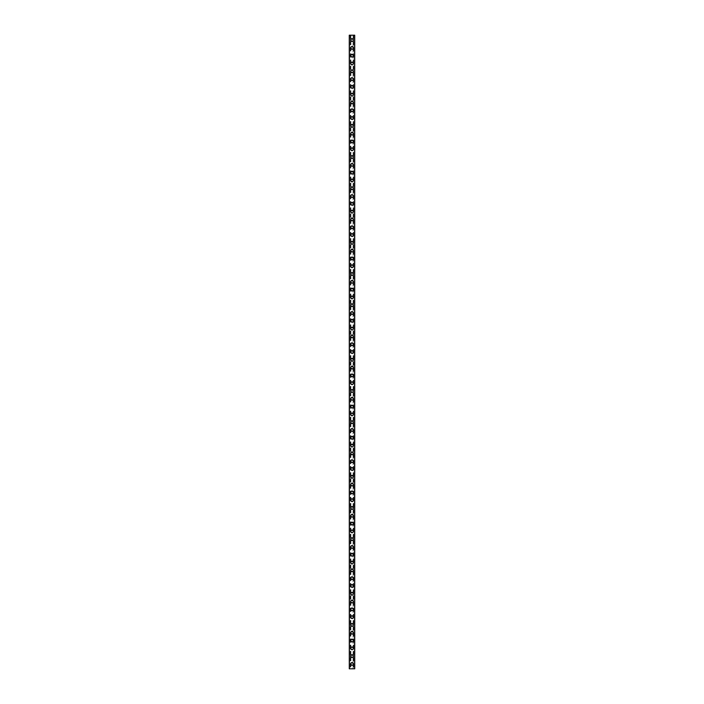 <?xml version="1.0" encoding="UTF-8"?>
<svg xmlns="http://www.w3.org/2000/svg" width="704" height="704" viewBox="0 0 704 704"><rect width="100%" height="100%" fill="white"/><g stroke="black" fill="none" stroke-linecap="round" stroke-linejoin="round"><path stroke-width="0.53" stroke-dasharray="3.52 2.64" d="M352.88 663.925A0.88 0.88 0 0 0 352 663.045A0.88 0.88 0 0 0 351.12 663.925A0.88 0.88 0 0 0 352 664.805A0.88 0.88 0 0 0 352.88 663.925A0.88 0.88 0 0 0 352 663.045A0.88 0.88 0 0 0 351.12 663.925A0.88 0.88 0 0 0 352 664.805A0.88 0.88 0 0 0 352.88 663.925M350.636 663.925A1.364 1.364 0 0 1 352 662.561A1.364 1.364 0 0 1 353.364 663.925A1.364 1.364 0 0 0 352 662.561A1.364 1.364 0 0 0 350.636 663.925A1.364 1.364 0 0 0 352 665.289A1.364 1.364 0 0 0 353.364 663.925A1.364 1.364 0 0 0 352 662.561A1.364 1.364 0 0 0 350.636 663.925A1.364 1.364 0 0 0 352 665.289A1.364 1.364 0 0 0 353.364 663.925A1.364 1.364 0 0 1 352 665.289A1.364 1.364 0 0 1 350.636 663.925M352.88 656.128A0.88 0.88 0 0 0 352 655.248A0.88 0.88 0 0 0 351.12 656.128A0.88 0.88 0 0 0 352 657.008A0.88 0.88 0 0 0 352.88 656.128A0.88 0.88 0 0 0 352 655.248A0.88 0.88 0 0 0 351.12 656.128A0.88 0.88 0 0 0 352 657.008A0.88 0.88 0 0 0 352.88 656.128M350.636 656.128A1.364 1.364 0 0 1 352 654.764A1.364 1.364 0 0 1 353.364 656.128A1.364 1.364 0 0 0 352 654.764A1.364 1.364 0 0 0 350.636 656.128A1.364 1.364 0 0 0 352 657.492A1.364 1.364 0 0 0 353.364 656.128A1.364 1.364 0 0 0 352 654.764A1.364 1.364 0 0 0 350.636 656.128A1.364 1.364 0 0 0 352 657.492A1.364 1.364 0 0 0 353.364 656.128A1.364 1.364 0 0 1 352 657.492A1.364 1.364 0 0 1 350.636 656.128M352.88 648.331A0.88 0.88 0 0 0 352 647.451A0.88 0.88 0 0 0 351.12 648.331A0.88 0.88 0 0 0 352 649.211A0.88 0.88 0 0 0 352.88 648.331A0.88 0.88 0 0 0 352 647.451A0.88 0.88 0 0 0 351.12 648.331A0.88 0.88 0 0 0 352 649.211A0.88 0.88 0 0 0 352.88 648.331M350.636 648.331A1.364 1.364 0 0 1 352 646.967A1.364 1.364 0 0 1 353.364 648.331A1.364 1.364 0 0 0 352 646.967A1.364 1.364 0 0 0 350.636 648.331A1.364 1.364 0 0 0 352 649.695A1.364 1.364 0 0 0 353.364 648.331A1.364 1.364 0 0 0 352 646.967A1.364 1.364 0 0 0 350.636 648.331A1.364 1.364 0 0 0 352 649.695A1.364 1.364 0 0 0 353.364 648.331A1.364 1.364 0 0 1 352 649.695A1.364 1.364 0 0 1 350.636 648.331M352.88 640.534A0.88 0.88 0 0 0 352 639.654A0.88 0.88 0 0 0 351.12 640.534A0.88 0.88 0 0 0 352 641.406A0.88 0.88 0 0 0 352.88 640.534A0.88 0.88 0 0 0 352 639.654A0.88 0.88 0 0 0 351.12 640.534A0.88 0.88 0 0 0 352 641.406A0.88 0.88 0 0 0 352.88 640.534M350.636 640.534A1.364 1.364 0 0 1 352 639.17A1.364 1.364 0 0 1 353.364 640.534A1.364 1.364 0 0 0 352 639.17A1.364 1.364 0 0 0 350.636 640.534A1.364 1.364 0 0 0 352 641.898A1.364 1.364 0 0 0 353.364 640.534A1.364 1.364 0 0 0 352 639.17A1.364 1.364 0 0 0 350.636 640.534A1.364 1.364 0 0 0 352 641.898A1.364 1.364 0 0 0 353.364 640.534A1.364 1.364 0 0 1 352 641.898A1.364 1.364 0 0 1 350.636 640.534M352.88 632.738A0.88 0.88 0 0 0 352 631.858A0.88 0.88 0 0 0 351.12 632.738A0.88 0.88 0 0 0 352 633.609A0.88 0.88 0 0 0 352.88 632.738A0.88 0.88 0 0 0 352 631.858A0.88 0.88 0 0 0 351.12 632.738A0.88 0.88 0 0 0 352 633.609A0.88 0.88 0 0 0 352.88 632.738M350.636 632.738A1.364 1.364 0 0 1 352 631.365A1.364 1.364 0 0 1 353.364 632.738A1.364 1.364 0 0 0 352 631.365A1.364 1.364 0 0 0 350.636 632.738A1.364 1.364 0 0 0 352 634.102A1.364 1.364 0 0 0 353.364 632.738A1.364 1.364 0 0 0 352 631.365A1.364 1.364 0 0 0 350.636 632.738A1.364 1.364 0 0 0 352 634.102A1.364 1.364 0 0 0 353.364 632.738A1.364 1.364 0 0 1 352 634.102A1.364 1.364 0 0 1 350.636 632.738M352.88 624.932A0.88 0.88 0 0 0 352 624.061A0.88 0.88 0 0 0 351.12 624.932A0.88 0.88 0 0 0 352 625.812A0.88 0.88 0 0 0 352.88 624.932A0.88 0.88 0 0 0 352 624.061A0.88 0.88 0 0 0 351.12 624.932A0.88 0.88 0 0 0 352 625.812A0.88 0.88 0 0 0 352.88 624.932M350.636 624.932A1.364 1.364 0 0 1 352 623.568A1.364 1.364 0 0 1 353.364 624.932A1.364 1.364 0 0 0 352 623.568A1.364 1.364 0 0 0 350.636 624.932A1.364 1.364 0 0 0 352 626.296A1.364 1.364 0 0 0 353.364 624.932A1.364 1.364 0 0 0 352 623.568A1.364 1.364 0 0 0 350.636 624.932A1.364 1.364 0 0 0 352 626.296A1.364 1.364 0 0 0 353.364 624.932A1.364 1.364 0 0 1 352 626.296A1.364 1.364 0 0 1 350.636 624.932M352.88 617.135A0.88 0.88 0 0 0 352 616.264A0.88 0.88 0 0 0 351.12 617.135A0.88 0.88 0 0 0 352 618.015A0.88 0.88 0 0 0 352.88 617.135A0.88 0.88 0 0 0 352 616.264A0.88 0.88 0 0 0 351.12 617.135A0.88 0.88 0 0 0 352 618.015A0.88 0.88 0 0 0 352.88 617.135M350.636 617.135A1.364 1.364 0 0 1 352 615.771A1.364 1.364 0 0 1 353.364 617.135A1.364 1.364 0 0 0 352 615.771A1.364 1.364 0 0 0 350.636 617.135A1.364 1.364 0 0 0 352 618.499A1.364 1.364 0 0 0 353.364 617.135A1.364 1.364 0 0 0 352 615.771A1.364 1.364 0 0 0 350.636 617.135A1.364 1.364 0 0 0 352 618.499A1.364 1.364 0 0 0 353.364 617.135A1.364 1.364 0 0 1 352 618.499A1.364 1.364 0 0 1 350.636 617.135M352.88 609.338A0.88 0.88 0 0 0 352 608.458A0.88 0.88 0 0 0 351.12 609.338A0.88 0.88 0 0 0 352 610.218A0.88 0.88 0 0 0 352.88 609.338A0.88 0.88 0 0 0 352 608.458A0.88 0.88 0 0 0 351.12 609.338A0.88 0.88 0 0 0 352 610.218A0.88 0.88 0 0 0 352.88 609.338M350.636 609.338A1.364 1.364 0 0 1 352 607.974A1.364 1.364 0 0 1 353.364 609.338A1.364 1.364 0 0 0 352 607.974A1.364 1.364 0 0 0 350.636 609.338A1.364 1.364 0 0 0 352 610.702A1.364 1.364 0 0 0 353.364 609.338A1.364 1.364 0 0 0 352 607.974A1.364 1.364 0 0 0 350.636 609.338A1.364 1.364 0 0 0 352 610.702A1.364 1.364 0 0 0 353.364 609.338A1.364 1.364 0 0 1 352 610.702A1.364 1.364 0 0 1 350.636 609.338M352.88 601.542A0.88 0.88 0 0 0 352 600.662A0.88 0.88 0 0 0 351.12 601.542A0.88 0.88 0 0 0 352 602.422A0.88 0.88 0 0 0 352.88 601.542A0.88 0.88 0 0 0 352 600.662A0.88 0.88 0 0 0 351.12 601.542A0.88 0.88 0 0 0 352 602.422A0.88 0.88 0 0 0 352.88 601.542M350.636 601.542A1.364 1.364 0 0 1 352 600.178A1.364 1.364 0 0 1 353.364 601.542A1.364 1.364 0 0 0 352 600.178A1.364 1.364 0 0 0 350.636 601.542A1.364 1.364 0 0 0 352 602.906A1.364 1.364 0 0 0 353.364 601.542A1.364 1.364 0 0 0 352 600.178A1.364 1.364 0 0 0 350.636 601.542A1.364 1.364 0 0 0 352 602.906A1.364 1.364 0 0 0 353.364 601.542A1.364 1.364 0 0 1 352 602.906A1.364 1.364 0 0 1 350.636 601.542M352.88 593.745A0.88 0.88 0 0 0 352 592.865A0.88 0.88 0 0 0 351.12 593.745A0.88 0.88 0 0 0 352 594.616A0.88 0.88 0 0 0 352.88 593.745A0.88 0.88 0 0 0 352 592.865A0.88 0.88 0 0 0 351.12 593.745A0.88 0.88 0 0 0 352 594.616A0.88 0.88 0 0 0 352.88 593.745M350.636 593.745A1.364 1.364 0 0 1 352 592.381A1.364 1.364 0 0 1 353.364 593.745A1.364 1.364 0 0 0 352 592.381A1.364 1.364 0 0 0 350.636 593.745A1.364 1.364 0 0 0 352 595.109A1.364 1.364 0 0 0 353.364 593.745A1.364 1.364 0 0 0 352 592.381A1.364 1.364 0 0 0 350.636 593.745A1.364 1.364 0 0 0 352 595.109A1.364 1.364 0 0 0 353.364 593.745A1.364 1.364 0 0 1 352 595.109A1.364 1.364 0 0 1 350.636 593.745M352.88 585.948A0.88 0.88 0 0 0 352 585.068A0.88 0.88 0 0 0 351.12 585.948A0.88 0.88 0 0 0 352 586.819A0.88 0.88 0 0 0 352.88 585.948A0.88 0.88 0 0 0 352 585.068A0.88 0.88 0 0 0 351.12 585.948A0.88 0.88 0 0 0 352 586.819A0.88 0.88 0 0 0 352.88 585.948M350.636 585.948A1.364 1.364 0 0 1 352 584.584A1.364 1.364 0 0 1 353.364 585.948A1.364 1.364 0 0 0 352 584.584A1.364 1.364 0 0 0 350.636 585.948A1.364 1.364 0 0 0 352 587.312A1.364 1.364 0 0 0 353.364 585.948A1.364 1.364 0 0 0 352 584.584A1.364 1.364 0 0 0 350.636 585.948A1.364 1.364 0 0 0 352 587.312A1.364 1.364 0 0 0 353.364 585.948A1.364 1.364 0 0 1 352 587.312A1.364 1.364 0 0 1 350.636 585.948M352.88 578.142A0.88 0.88 0 0 0 352 577.271A0.88 0.88 0 0 0 351.12 578.142A0.88 0.88 0 0 0 352 579.022A0.88 0.88 0 0 0 352.88 578.142A0.88 0.88 0 0 0 352 577.271A0.88 0.88 0 0 0 351.12 578.142A0.88 0.88 0 0 0 352 579.022A0.88 0.88 0 0 0 352.88 578.142M350.636 578.142A1.364 1.364 0 0 1 352 576.778A1.364 1.364 0 0 1 353.364 578.142A1.364 1.364 0 0 0 352 576.778A1.364 1.364 0 0 0 350.636 578.142A1.364 1.364 0 0 0 352 579.515A1.364 1.364 0 0 0 353.364 578.142A1.364 1.364 0 0 0 352 576.778A1.364 1.364 0 0 0 350.636 578.142A1.364 1.364 0 0 0 352 579.515A1.364 1.364 0 0 0 353.364 578.142A1.364 1.364 0 0 1 352 579.515A1.364 1.364 0 0 1 350.636 578.142M352.88 570.346A0.88 0.88 0 0 0 352 569.474A0.88 0.88 0 0 0 351.12 570.346A0.88 0.88 0 0 0 352 571.226A0.88 0.88 0 0 0 352.88 570.346A0.88 0.88 0 0 0 352 569.474A0.88 0.88 0 0 0 351.12 570.346A0.88 0.88 0 0 0 352 571.226A0.88 0.88 0 0 0 352.88 570.346M350.636 570.346A1.364 1.364 0 0 1 352 568.982A1.364 1.364 0 0 1 353.364 570.346A1.364 1.364 0 0 0 352 568.982A1.364 1.364 0 0 0 350.636 570.346A1.364 1.364 0 0 0 352 571.71A1.364 1.364 0 0 0 353.364 570.346A1.364 1.364 0 0 0 352 568.982A1.364 1.364 0 0 0 350.636 570.346A1.364 1.364 0 0 0 352 571.71A1.364 1.364 0 0 0 353.364 570.346A1.364 1.364 0 0 1 352 571.71A1.364 1.364 0 0 1 350.636 570.346M352.88 562.549A0.88 0.88 0 0 0 352 561.669A0.88 0.88 0 0 0 351.12 562.549A0.88 0.88 0 0 0 352 563.429A0.88 0.88 0 0 0 352.88 562.549A0.88 0.88 0 0 0 352 561.669A0.88 0.88 0 0 0 351.12 562.549A0.88 0.88 0 0 0 352 563.429A0.88 0.88 0 0 0 352.88 562.549M350.636 562.549A1.364 1.364 0 0 1 352 561.185A1.364 1.364 0 0 1 353.364 562.549A1.364 1.364 0 0 0 352 561.185A1.364 1.364 0 0 0 350.636 562.549A1.364 1.364 0 0 0 352 563.913A1.364 1.364 0 0 0 353.364 562.549A1.364 1.364 0 0 0 352 561.185A1.364 1.364 0 0 0 350.636 562.549A1.364 1.364 0 0 0 352 563.913A1.364 1.364 0 0 0 353.364 562.549A1.364 1.364 0 0 1 352 563.913A1.364 1.364 0 0 1 350.636 562.549M352.88 554.752A0.88 0.88 0 0 0 352 553.872A0.88 0.88 0 0 0 351.12 554.752A0.88 0.88 0 0 0 352 555.632A0.88 0.88 0 0 0 352.88 554.752A0.88 0.88 0 0 0 352 553.872A0.88 0.88 0 0 0 351.12 554.752A0.88 0.88 0 0 0 352 555.632A0.88 0.88 0 0 0 352.88 554.752M350.636 554.752A1.364 1.364 0 0 1 352 553.388A1.364 1.364 0 0 1 353.364 554.752A1.364 1.364 0 0 0 352 553.388A1.364 1.364 0 0 0 350.636 554.752A1.364 1.364 0 0 0 352 556.116A1.364 1.364 0 0 0 353.364 554.752A1.364 1.364 0 0 0 352 553.388A1.364 1.364 0 0 0 350.636 554.752A1.364 1.364 0 0 0 352 556.116A1.364 1.364 0 0 0 353.364 554.752A1.364 1.364 0 0 1 352 556.116A1.364 1.364 0 0 1 350.636 554.752M352.88 546.955A0.88 0.88 0 0 0 352 546.075A0.88 0.88 0 0 0 351.12 546.955A0.88 0.88 0 0 0 352 547.835A0.88 0.88 0 0 0 352.88 546.955A0.88 0.88 0 0 0 352 546.075A0.88 0.88 0 0 0 351.12 546.955A0.88 0.88 0 0 0 352 547.835A0.88 0.88 0 0 0 352.88 546.955M350.636 546.955A1.364 1.364 0 0 1 352 545.591A1.364 1.364 0 0 1 353.364 546.955A1.364 1.364 0 0 0 352 545.591A1.364 1.364 0 0 0 350.636 546.955A1.364 1.364 0 0 0 352 548.319A1.364 1.364 0 0 0 353.364 546.955A1.364 1.364 0 0 0 352 545.591A1.364 1.364 0 0 0 350.636 546.955A1.364 1.364 0 0 0 352 548.319A1.364 1.364 0 0 0 353.364 546.955A1.364 1.364 0 0 1 352 548.319A1.364 1.364 0 0 1 350.636 546.955M352.88 539.158A0.88 0.88 0 0 0 352 538.278A0.88 0.88 0 0 0 351.12 539.158A0.88 0.88 0 0 0 352 540.03A0.88 0.88 0 0 0 352.88 539.158A0.88 0.88 0 0 0 352 538.278A0.88 0.88 0 0 0 351.12 539.158A0.88 0.88 0 0 0 352 540.03A0.88 0.88 0 0 0 352.88 539.158M350.636 539.158A1.364 1.364 0 0 1 352 537.794A1.364 1.364 0 0 1 353.364 539.158A1.364 1.364 0 0 0 352 537.794A1.364 1.364 0 0 0 350.636 539.158A1.364 1.364 0 0 0 352 540.522A1.364 1.364 0 0 0 353.364 539.158A1.364 1.364 0 0 0 352 537.794A1.364 1.364 0 0 0 350.636 539.158A1.364 1.364 0 0 0 352 540.522A1.364 1.364 0 0 0 353.364 539.158A1.364 1.364 0 0 1 352 540.522A1.364 1.364 0 0 1 350.636 539.158M352.88 531.362A0.88 0.88 0 0 0 352 530.482A0.88 0.88 0 0 0 351.12 531.362A0.88 0.88 0 0 0 352 532.233A0.88 0.88 0 0 0 352.88 531.362A0.88 0.88 0 0 0 352 530.482A0.88 0.88 0 0 0 351.12 531.362A0.88 0.88 0 0 0 352 532.233A0.88 0.88 0 0 0 352.88 531.362M350.636 531.362A1.364 1.364 0 0 1 352 529.989A1.364 1.364 0 0 1 353.364 531.362A1.364 1.364 0 0 0 352 529.989A1.364 1.364 0 0 0 350.636 531.362A1.364 1.364 0 0 0 352 532.726A1.364 1.364 0 0 0 353.364 531.362A1.364 1.364 0 0 0 352 529.989A1.364 1.364 0 0 0 350.636 531.362A1.364 1.364 0 0 0 352 532.726A1.364 1.364 0 0 0 353.364 531.362A1.364 1.364 0 0 1 352 532.726A1.364 1.364 0 0 1 350.636 531.362M352.88 523.556A0.88 0.88 0 0 0 352 522.685A0.88 0.88 0 0 0 351.12 523.556A0.88 0.88 0 0 0 352 524.436A0.88 0.88 0 0 0 352.88 523.556A0.88 0.88 0 0 0 352 522.685A0.88 0.88 0 0 0 351.12 523.556A0.88 0.88 0 0 0 352 524.436A0.88 0.88 0 0 0 352.88 523.556M350.636 523.556A1.364 1.364 0 0 1 352 522.192A1.364 1.364 0 0 1 353.364 523.556A1.364 1.364 0 0 0 352 522.192A1.364 1.364 0 0 0 350.636 523.556A1.364 1.364 0 0 0 352 524.92A1.364 1.364 0 0 0 353.364 523.556A1.364 1.364 0 0 0 352 522.192A1.364 1.364 0 0 0 350.636 523.556A1.364 1.364 0 0 0 352 524.92A1.364 1.364 0 0 0 353.364 523.556A1.364 1.364 0 0 1 352 524.92A1.364 1.364 0 0 1 350.636 523.556M352.88 515.759A0.88 0.88 0 0 0 352 514.888A0.88 0.88 0 0 0 351.12 515.759A0.88 0.88 0 0 0 352 516.639A0.88 0.88 0 0 0 352.88 515.759A0.88 0.88 0 0 0 352 514.888A0.88 0.88 0 0 0 351.12 515.759A0.88 0.88 0 0 0 352 516.639A0.88 0.88 0 0 0 352.88 515.759M350.636 515.759A1.364 1.364 0 0 1 352 514.395A1.364 1.364 0 0 1 353.364 515.759A1.364 1.364 0 0 0 352 514.395A1.364 1.364 0 0 0 350.636 515.759A1.364 1.364 0 0 0 352 517.123A1.364 1.364 0 0 0 353.364 515.759A1.364 1.364 0 0 0 352 514.395A1.364 1.364 0 0 0 350.636 515.759A1.364 1.364 0 0 0 352 517.123A1.364 1.364 0 0 0 353.364 515.759A1.364 1.364 0 0 1 352 517.123A1.364 1.364 0 0 1 350.636 515.759M352.88 507.962A0.88 0.88 0 0 0 352 507.082A0.88 0.88 0 0 0 351.12 507.962A0.88 0.88 0 0 0 352 508.842A0.88 0.88 0 0 0 352.88 507.962A0.88 0.88 0 0 0 352 507.082A0.88 0.88 0 0 0 351.12 507.962A0.88 0.88 0 0 0 352 508.842A0.88 0.88 0 0 0 352.88 507.962M350.636 507.962A1.364 1.364 0 0 1 352 506.598A1.364 1.364 0 0 1 353.364 507.962A1.364 1.364 0 0 0 352 506.598A1.364 1.364 0 0 0 350.636 507.962A1.364 1.364 0 0 0 352 509.326A1.364 1.364 0 0 0 353.364 507.962A1.364 1.364 0 0 0 352 506.598A1.364 1.364 0 0 0 350.636 507.962A1.364 1.364 0 0 0 352 509.326A1.364 1.364 0 0 0 353.364 507.962A1.364 1.364 0 0 1 352 509.326A1.364 1.364 0 0 1 350.636 507.962M352.88 500.166A0.88 0.88 0 0 0 352 499.286A0.88 0.88 0 0 0 351.12 500.166A0.88 0.88 0 0 0 352 501.046A0.88 0.88 0 0 0 352.88 500.166A0.88 0.88 0 0 0 352 499.286A0.88 0.88 0 0 0 351.12 500.166A0.88 0.88 0 0 0 352 501.046A0.88 0.88 0 0 0 352.88 500.166M350.636 500.166A1.364 1.364 0 0 1 352 498.802A1.364 1.364 0 0 1 353.364 500.166A1.364 1.364 0 0 0 352 498.802A1.364 1.364 0 0 0 350.636 500.166A1.364 1.364 0 0 0 352 501.53A1.364 1.364 0 0 0 353.364 500.166A1.364 1.364 0 0 0 352 498.802A1.364 1.364 0 0 0 350.636 500.166A1.364 1.364 0 0 0 352 501.53A1.364 1.364 0 0 0 353.364 500.166A1.364 1.364 0 0 1 352 501.53A1.364 1.364 0 0 1 350.636 500.166M352.88 492.369A0.88 0.88 0 0 0 352 491.489A0.88 0.88 0 0 0 351.12 492.369A0.88 0.88 0 0 0 352 493.24A0.88 0.88 0 0 0 352.88 492.369A0.88 0.88 0 0 0 352 491.489A0.88 0.88 0 0 0 351.12 492.369A0.88 0.88 0 0 0 352 493.24A0.88 0.88 0 0 0 352.88 492.369M350.636 492.369A1.364 1.364 0 0 1 352 491.005A1.364 1.364 0 0 1 353.364 492.369A1.364 1.364 0 0 0 352 491.005A1.364 1.364 0 0 0 350.636 492.369A1.364 1.364 0 0 0 352 493.733A1.364 1.364 0 0 0 353.364 492.369A1.364 1.364 0 0 0 352 491.005A1.364 1.364 0 0 0 350.636 492.369A1.364 1.364 0 0 0 352 493.733A1.364 1.364 0 0 0 353.364 492.369A1.364 1.364 0 0 1 352 493.733A1.364 1.364 0 0 1 350.636 492.369M352.88 484.572A0.88 0.88 0 0 0 352 483.692A0.88 0.88 0 0 0 351.12 484.572A0.88 0.88 0 0 0 352 485.443A0.88 0.88 0 0 0 352.88 484.572A0.88 0.88 0 0 0 352 483.692A0.88 0.88 0 0 0 351.12 484.572A0.88 0.88 0 0 0 352 485.443A0.88 0.88 0 0 0 352.88 484.572M350.636 484.572A1.364 1.364 0 0 1 352 483.208A1.364 1.364 0 0 1 353.364 484.572A1.364 1.364 0 0 0 352 483.208A1.364 1.364 0 0 0 350.636 484.572A1.364 1.364 0 0 0 352 485.936A1.364 1.364 0 0 0 353.364 484.572A1.364 1.364 0 0 0 352 483.208A1.364 1.364 0 0 0 350.636 484.572A1.364 1.364 0 0 0 352 485.936A1.364 1.364 0 0 0 353.364 484.572A1.364 1.364 0 0 1 352 485.936A1.364 1.364 0 0 1 350.636 484.572M352.88 476.766A0.88 0.88 0 0 0 352 475.895A0.88 0.88 0 0 0 351.12 476.766A0.88 0.88 0 0 0 352 477.646A0.88 0.88 0 0 0 352.88 476.766A0.88 0.88 0 0 0 352 475.895A0.88 0.88 0 0 0 351.12 476.766A0.88 0.88 0 0 0 352 477.646A0.88 0.88 0 0 0 352.88 476.766M350.636 476.766A1.364 1.364 0 0 1 352 475.402A1.364 1.364 0 0 1 353.364 476.766A1.364 1.364 0 0 0 352 475.402A1.364 1.364 0 0 0 350.636 476.766A1.364 1.364 0 0 0 352 478.139A1.364 1.364 0 0 0 353.364 476.766A1.364 1.364 0 0 0 352 475.402A1.364 1.364 0 0 0 350.636 476.766A1.364 1.364 0 0 0 352 478.139A1.364 1.364 0 0 0 353.364 476.766A1.364 1.364 0 0 1 352 478.139A1.364 1.364 0 0 1 350.636 476.766M352.88 468.97A0.88 0.88 0 0 0 352 468.098A0.88 0.88 0 0 0 351.12 468.97A0.88 0.88 0 0 0 352 469.85A0.88 0.88 0 0 0 352.88 468.97A0.88 0.88 0 0 0 352 468.098A0.88 0.88 0 0 0 351.12 468.97A0.88 0.88 0 0 0 352 469.85A0.88 0.88 0 0 0 352.88 468.97M350.636 468.97A1.364 1.364 0 0 1 352 467.606A1.364 1.364 0 0 1 353.364 468.97A1.364 1.364 0 0 0 352 467.606A1.364 1.364 0 0 0 350.636 468.97A1.364 1.364 0 0 0 352 470.334A1.364 1.364 0 0 0 353.364 468.97A1.364 1.364 0 0 0 352 467.606A1.364 1.364 0 0 0 350.636 468.97A1.364 1.364 0 0 0 352 470.334A1.364 1.364 0 0 0 353.364 468.97A1.364 1.364 0 0 1 352 470.334A1.364 1.364 0 0 1 350.636 468.97M352.88 461.173A0.88 0.88 0 0 0 352 460.293A0.88 0.88 0 0 0 351.12 461.173A0.88 0.88 0 0 0 352 462.053A0.88 0.88 0 0 0 352.88 461.173A0.88 0.88 0 0 0 352 460.293A0.88 0.88 0 0 0 351.12 461.173A0.88 0.88 0 0 0 352 462.053A0.88 0.88 0 0 0 352.88 461.173M350.636 461.173A1.364 1.364 0 0 1 352 459.809A1.364 1.364 0 0 1 353.364 461.173A1.364 1.364 0 0 0 352 459.809A1.364 1.364 0 0 0 350.636 461.173A1.364 1.364 0 0 0 352 462.537A1.364 1.364 0 0 0 353.364 461.173A1.364 1.364 0 0 0 352 459.809A1.364 1.364 0 0 0 350.636 461.173A1.364 1.364 0 0 0 352 462.537A1.364 1.364 0 0 0 353.364 461.173A1.364 1.364 0 0 1 352 462.537A1.364 1.364 0 0 1 350.636 461.173M352.88 453.376A0.88 0.88 0 0 0 352 452.496A0.88 0.88 0 0 0 351.12 453.376A0.88 0.88 0 0 0 352 454.256A0.88 0.88 0 0 0 352.88 453.376A0.88 0.88 0 0 0 352 452.496A0.88 0.88 0 0 0 351.12 453.376A0.88 0.88 0 0 0 352 454.256A0.88 0.88 0 0 0 352.88 453.376M350.636 453.376A1.364 1.364 0 0 1 352 452.012A1.364 1.364 0 0 1 353.364 453.376A1.364 1.364 0 0 0 352 452.012A1.364 1.364 0 0 0 350.636 453.376A1.364 1.364 0 0 0 352 454.74A1.364 1.364 0 0 0 353.364 453.376A1.364 1.364 0 0 0 352 452.012A1.364 1.364 0 0 0 350.636 453.376A1.364 1.364 0 0 0 352 454.74A1.364 1.364 0 0 0 353.364 453.376A1.364 1.364 0 0 1 352 454.74A1.364 1.364 0 0 1 350.636 453.376M352.88 445.579A0.88 0.88 0 0 0 352 444.699A0.88 0.88 0 0 0 351.12 445.579A0.88 0.88 0 0 0 352 446.459A0.88 0.88 0 0 0 352.88 445.579A0.88 0.88 0 0 0 352 444.699A0.88 0.88 0 0 0 351.12 445.579A0.88 0.88 0 0 0 352 446.459A0.88 0.88 0 0 0 352.88 445.579M350.636 445.579A1.364 1.364 0 0 1 352 444.215A1.364 1.364 0 0 1 353.364 445.579A1.364 1.364 0 0 0 352 444.215A1.364 1.364 0 0 0 350.636 445.579A1.364 1.364 0 0 0 352 446.943A1.364 1.364 0 0 0 353.364 445.579A1.364 1.364 0 0 0 352 444.215A1.364 1.364 0 0 0 350.636 445.579A1.364 1.364 0 0 0 352 446.943A1.364 1.364 0 0 0 353.364 445.579A1.364 1.364 0 0 1 352 446.943A1.364 1.364 0 0 1 350.636 445.579M352.88 437.782A0.88 0.88 0 0 0 352 436.902A0.88 0.88 0 0 0 351.12 437.782A0.88 0.88 0 0 0 352 438.654A0.88 0.88 0 0 0 352.88 437.782A0.88 0.88 0 0 0 352 436.902A0.88 0.88 0 0 0 351.12 437.782A0.88 0.88 0 0 0 352 438.654A0.88 0.88 0 0 0 352.88 437.782M350.636 437.782A1.364 1.364 0 0 1 352 436.418A1.364 1.364 0 0 1 353.364 437.782A1.364 1.364 0 0 0 352 436.418A1.364 1.364 0 0 0 350.636 437.782A1.364 1.364 0 0 0 352 439.146A1.364 1.364 0 0 0 353.364 437.782A1.364 1.364 0 0 0 352 436.418A1.364 1.364 0 0 0 350.636 437.782A1.364 1.364 0 0 0 352 439.146A1.364 1.364 0 0 0 353.364 437.782A1.364 1.364 0 0 1 352 439.146A1.364 1.364 0 0 1 350.636 437.782M352.88 429.986A0.88 0.88 0 0 0 352 429.106A0.88 0.88 0 0 0 351.12 429.986A0.88 0.88 0 0 0 352 430.857A0.88 0.88 0 0 0 352.88 429.986A0.88 0.88 0 0 0 352 429.106A0.88 0.88 0 0 0 351.12 429.986A0.88 0.88 0 0 0 352 430.857A0.88 0.88 0 0 0 352.88 429.986M350.636 429.986A1.364 1.364 0 0 1 352 428.613A1.364 1.364 0 0 1 353.364 429.986A1.364 1.364 0 0 0 352 428.613A1.364 1.364 0 0 0 350.636 429.986A1.364 1.364 0 0 0 352 431.35A1.364 1.364 0 0 0 353.364 429.986A1.364 1.364 0 0 0 352 428.613A1.364 1.364 0 0 0 350.636 429.986A1.364 1.364 0 0 0 352 431.35A1.364 1.364 0 0 0 353.364 429.986A1.364 1.364 0 0 1 352 431.35A1.364 1.364 0 0 1 350.636 429.986M352.88 422.18A0.88 0.88 0 0 0 352 421.309A0.88 0.88 0 0 0 351.12 422.18A0.88 0.88 0 0 0 352 423.06A0.88 0.88 0 0 0 352.88 422.18A0.88 0.88 0 0 0 352 421.309A0.88 0.88 0 0 0 351.12 422.18A0.88 0.88 0 0 0 352 423.06A0.88 0.88 0 0 0 352.88 422.18M350.636 422.18A1.364 1.364 0 0 1 352 420.816A1.364 1.364 0 0 1 353.364 422.18A1.364 1.364 0 0 0 352 420.816A1.364 1.364 0 0 0 350.636 422.18A1.364 1.364 0 0 0 352 423.544A1.364 1.364 0 0 0 353.364 422.18A1.364 1.364 0 0 0 352 420.816A1.364 1.364 0 0 0 350.636 422.18A1.364 1.364 0 0 0 352 423.544A1.364 1.364 0 0 0 353.364 422.18A1.364 1.364 0 0 1 352 423.544A1.364 1.364 0 0 1 350.636 422.18M352.88 414.383A0.88 0.88 0 0 0 352 413.512A0.88 0.88 0 0 0 351.12 414.383A0.88 0.88 0 0 0 352 415.263A0.88 0.88 0 0 0 352.88 414.383A0.88 0.88 0 0 0 352 413.512A0.88 0.88 0 0 0 351.12 414.383A0.88 0.88 0 0 0 352 415.263A0.88 0.88 0 0 0 352.88 414.383M350.636 414.383A1.364 1.364 0 0 1 352 413.019A1.364 1.364 0 0 1 353.364 414.383A1.364 1.364 0 0 0 352 413.019A1.364 1.364 0 0 0 350.636 414.383A1.364 1.364 0 0 0 352 415.747A1.364 1.364 0 0 0 353.364 414.383A1.364 1.364 0 0 0 352 413.019A1.364 1.364 0 0 0 350.636 414.383A1.364 1.364 0 0 0 352 415.747A1.364 1.364 0 0 0 353.364 414.383A1.364 1.364 0 0 1 352 415.747A1.364 1.364 0 0 1 350.636 414.383M352.88 406.586A0.88 0.88 0 0 0 352 405.706A0.88 0.88 0 0 0 351.12 406.586A0.88 0.88 0 0 0 352 407.466A0.88 0.88 0 0 0 352.88 406.586A0.88 0.88 0 0 0 352 405.706A0.88 0.88 0 0 0 351.12 406.586A0.88 0.88 0 0 0 352 407.466A0.88 0.88 0 0 0 352.88 406.586M350.636 406.586A1.364 1.364 0 0 1 352 405.222A1.364 1.364 0 0 1 353.364 406.586A1.364 1.364 0 0 0 352 405.222A1.364 1.364 0 0 0 350.636 406.586A1.364 1.364 0 0 0 352 407.95A1.364 1.364 0 0 0 353.364 406.586A1.364 1.364 0 0 0 352 405.222A1.364 1.364 0 0 0 350.636 406.586A1.364 1.364 0 0 0 352 407.95A1.364 1.364 0 0 0 353.364 406.586A1.364 1.364 0 0 1 352 407.95A1.364 1.364 0 0 1 350.636 406.586M352.88 398.79A0.88 0.88 0 0 0 352 397.91A0.88 0.88 0 0 0 351.12 398.79A0.88 0.88 0 0 0 352 399.67A0.88 0.88 0 0 0 352.88 398.79A0.88 0.88 0 0 0 352 397.91A0.88 0.88 0 0 0 351.12 398.79A0.88 0.88 0 0 0 352 399.67A0.88 0.88 0 0 0 352.88 398.79M350.636 398.79A1.364 1.364 0 0 1 352 397.426A1.364 1.364 0 0 1 353.364 398.79A1.364 1.364 0 0 0 352 397.426A1.364 1.364 0 0 0 350.636 398.79A1.364 1.364 0 0 0 352 400.154A1.364 1.364 0 0 0 353.364 398.79A1.364 1.364 0 0 0 352 397.426A1.364 1.364 0 0 0 350.636 398.79A1.364 1.364 0 0 0 352 400.154A1.364 1.364 0 0 0 353.364 398.79A1.364 1.364 0 0 1 352 400.154A1.364 1.364 0 0 1 350.636 398.79M352.88 390.993A0.88 0.88 0 0 0 352 390.113A0.88 0.88 0 0 0 351.12 390.993A0.88 0.88 0 0 0 352 391.864A0.88 0.88 0 0 0 352.88 390.993A0.88 0.88 0 0 0 352 390.113A0.88 0.88 0 0 0 351.12 390.993A0.88 0.88 0 0 0 352 391.864A0.88 0.88 0 0 0 352.88 390.993M350.636 390.993A1.364 1.364 0 0 1 352 389.629A1.364 1.364 0 0 1 353.364 390.993A1.364 1.364 0 0 0 352 389.629A1.364 1.364 0 0 0 350.636 390.993A1.364 1.364 0 0 0 352 392.357A1.364 1.364 0 0 0 353.364 390.993A1.364 1.364 0 0 0 352 389.629A1.364 1.364 0 0 0 350.636 390.993A1.364 1.364 0 0 0 352 392.357A1.364 1.364 0 0 0 353.364 390.993A1.364 1.364 0 0 1 352 392.357A1.364 1.364 0 0 1 350.636 390.993M352.88 383.196A0.88 0.88 0 0 0 352 382.316A0.88 0.88 0 0 0 351.12 383.196A0.88 0.88 0 0 0 352 384.067A0.88 0.88 0 0 0 352.88 383.196A0.88 0.88 0 0 0 352 382.316A0.88 0.88 0 0 0 351.12 383.196A0.88 0.88 0 0 0 352 384.067A0.88 0.88 0 0 0 352.88 383.196M350.636 383.196A1.364 1.364 0 0 1 352 381.832A1.364 1.364 0 0 1 353.364 383.196A1.364 1.364 0 0 0 352 381.832A1.364 1.364 0 0 0 350.636 383.196A1.364 1.364 0 0 0 352 384.56A1.364 1.364 0 0 0 353.364 383.196A1.364 1.364 0 0 0 352 381.832A1.364 1.364 0 0 0 350.636 383.196A1.364 1.364 0 0 0 352 384.56A1.364 1.364 0 0 0 353.364 383.196A1.364 1.364 0 0 1 352 384.56A1.364 1.364 0 0 1 350.636 383.196M352.88 375.39A0.88 0.88 0 0 0 352 374.519A0.88 0.88 0 0 0 351.12 375.39A0.88 0.88 0 0 0 352 376.27A0.88 0.88 0 0 0 352.88 375.39A0.88 0.88 0 0 0 352 374.519A0.88 0.88 0 0 0 351.12 375.39A0.88 0.88 0 0 0 352 376.27A0.88 0.88 0 0 0 352.88 375.39M350.636 375.39A1.364 1.364 0 0 1 352 374.026A1.364 1.364 0 0 1 353.364 375.39A1.364 1.364 0 0 0 352 374.026A1.364 1.364 0 0 0 350.636 375.39A1.364 1.364 0 0 0 352 376.763A1.364 1.364 0 0 0 353.364 375.39A1.364 1.364 0 0 0 352 374.026A1.364 1.364 0 0 0 350.636 375.39A1.364 1.364 0 0 0 352 376.763A1.364 1.364 0 0 0 353.364 375.39A1.364 1.364 0 0 1 352 376.763A1.364 1.364 0 0 1 350.636 375.39M352.88 367.594A0.88 0.88 0 0 0 352 366.722A0.88 0.88 0 0 0 351.12 367.594A0.88 0.88 0 0 0 352 368.474A0.88 0.88 0 0 0 352.88 367.594A0.88 0.88 0 0 0 352 366.722A0.88 0.88 0 0 0 351.12 367.594A0.88 0.88 0 0 0 352 368.474A0.88 0.88 0 0 0 352.88 367.594M350.636 367.594A1.364 1.364 0 0 1 352 366.23A1.364 1.364 0 0 1 353.364 367.594A1.364 1.364 0 0 0 352 366.23A1.364 1.364 0 0 0 350.636 367.594A1.364 1.364 0 0 0 352 368.958A1.364 1.364 0 0 0 353.364 367.594A1.364 1.364 0 0 0 352 366.23A1.364 1.364 0 0 0 350.636 367.594A1.364 1.364 0 0 0 352 368.958A1.364 1.364 0 0 0 353.364 367.594A1.364 1.364 0 0 1 352 368.958A1.364 1.364 0 0 1 350.636 367.594M352.88 359.797A0.88 0.88 0 0 0 352 358.917A0.88 0.88 0 0 0 351.12 359.797A0.88 0.88 0 0 0 352 360.677A0.88 0.88 0 0 0 352.88 359.797A0.88 0.88 0 0 0 352 358.917A0.88 0.88 0 0 0 351.12 359.797A0.88 0.88 0 0 0 352 360.677A0.88 0.88 0 0 0 352.88 359.797M350.636 359.797A1.364 1.364 0 0 1 352 358.433A1.364 1.364 0 0 1 353.364 359.797A1.364 1.364 0 0 0 352 358.433A1.364 1.364 0 0 0 350.636 359.797A1.364 1.364 0 0 0 352 361.161A1.364 1.364 0 0 0 353.364 359.797A1.364 1.364 0 0 0 352 358.433A1.364 1.364 0 0 0 350.636 359.797A1.364 1.364 0 0 0 352 361.161A1.364 1.364 0 0 0 353.364 359.797A1.364 1.364 0 0 1 352 361.161A1.364 1.364 0 0 1 350.636 359.797M352.88 352A0.88 0.88 0 0 0 352 351.12A0.88 0.88 0 0 0 351.12 352A0.88 0.88 0 0 0 352 352.88A0.88 0.88 0 0 0 352.88 352A0.88 0.88 0 0 0 352 351.12A0.88 0.88 0 0 0 351.12 352A0.88 0.88 0 0 0 352 352.88A0.88 0.88 0 0 0 352.88 352M350.636 352A1.364 1.364 0 0 1 352 350.636A1.364 1.364 0 0 1 353.364 352A1.364 1.364 0 0 0 352 350.636A1.364 1.364 0 0 0 350.636 352A1.364 1.364 0 0 0 352 353.364A1.364 1.364 0 0 0 353.364 352A1.364 1.364 0 0 0 352 350.636A1.364 1.364 0 0 0 350.636 352A1.364 1.364 0 0 0 352 353.364A1.364 1.364 0 0 0 353.364 352A1.364 1.364 0 0 1 352 353.364A1.364 1.364 0 0 1 350.636 352M352.88 344.203A0.88 0.88 0 0 0 352 343.323A0.88 0.88 0 0 0 351.12 344.203A0.88 0.88 0 0 0 352 345.083A0.88 0.88 0 0 0 352.88 344.203A0.88 0.88 0 0 0 352 343.323A0.88 0.88 0 0 0 351.12 344.203A0.88 0.88 0 0 0 352 345.083A0.88 0.88 0 0 0 352.88 344.203M350.636 344.203A1.364 1.364 0 0 1 352 342.839A1.364 1.364 0 0 1 353.364 344.203A1.364 1.364 0 0 0 352 342.839A1.364 1.364 0 0 0 350.636 344.203A1.364 1.364 0 0 0 352 345.567A1.364 1.364 0 0 0 353.364 344.203A1.364 1.364 0 0 0 352 342.839A1.364 1.364 0 0 0 350.636 344.203A1.364 1.364 0 0 0 352 345.567A1.364 1.364 0 0 0 353.364 344.203A1.364 1.364 0 0 1 352 345.567A1.364 1.364 0 0 1 350.636 344.203M352.88 336.406A0.88 0.88 0 0 0 352 335.526A0.88 0.88 0 0 0 351.12 336.406A0.88 0.88 0 0 0 352 337.278A0.88 0.88 0 0 0 352.88 336.406A0.88 0.88 0 0 0 352 335.526A0.88 0.88 0 0 0 351.12 336.406A0.88 0.88 0 0 0 352 337.278A0.88 0.88 0 0 0 352.88 336.406M350.636 336.406A1.364 1.364 0 0 1 352 335.042A1.364 1.364 0 0 1 353.364 336.406A1.364 1.364 0 0 0 352 335.042A1.364 1.364 0 0 0 350.636 336.406A1.364 1.364 0 0 0 352 337.77A1.364 1.364 0 0 0 353.364 336.406A1.364 1.364 0 0 0 352 335.042A1.364 1.364 0 0 0 350.636 336.406A1.364 1.364 0 0 0 352 337.77A1.364 1.364 0 0 0 353.364 336.406A1.364 1.364 0 0 1 352 337.77A1.364 1.364 0 0 1 350.636 336.406M352.88 328.61A0.88 0.88 0 0 0 352 327.73A0.88 0.88 0 0 0 351.12 328.61A0.88 0.88 0 0 0 352 329.481A0.88 0.88 0 0 0 352.88 328.61A0.88 0.88 0 0 0 352 327.73A0.88 0.88 0 0 0 351.12 328.61A0.88 0.88 0 0 0 352 329.481A0.88 0.88 0 0 0 352.88 328.61M350.636 328.61A1.364 1.364 0 0 1 352 327.237A1.364 1.364 0 0 1 353.364 328.61A1.364 1.364 0 0 0 352 327.237A1.364 1.364 0 0 0 350.636 328.61A1.364 1.364 0 0 0 352 329.974A1.364 1.364 0 0 0 353.364 328.61A1.364 1.364 0 0 0 352 327.237A1.364 1.364 0 0 0 350.636 328.61A1.364 1.364 0 0 0 352 329.974A1.364 1.364 0 0 0 353.364 328.61A1.364 1.364 0 0 1 352 329.974A1.364 1.364 0 0 1 350.636 328.61M352.88 320.804A0.88 0.88 0 0 0 352 319.933A0.88 0.88 0 0 0 351.12 320.804A0.88 0.88 0 0 0 352 321.684A0.88 0.88 0 0 0 352.88 320.804A0.88 0.88 0 0 0 352 319.933A0.88 0.88 0 0 0 351.12 320.804A0.88 0.88 0 0 0 352 321.684A0.88 0.88 0 0 0 352.88 320.804M350.636 320.804A1.364 1.364 0 0 1 352 319.44A1.364 1.364 0 0 1 353.364 320.804A1.364 1.364 0 0 0 352 319.44A1.364 1.364 0 0 0 350.636 320.804A1.364 1.364 0 0 0 352 322.168A1.364 1.364 0 0 0 353.364 320.804A1.364 1.364 0 0 0 352 319.44A1.364 1.364 0 0 0 350.636 320.804A1.364 1.364 0 0 0 352 322.168A1.364 1.364 0 0 0 353.364 320.804A1.364 1.364 0 0 1 352 322.168A1.364 1.364 0 0 1 350.636 320.804M352.88 313.007A0.88 0.88 0 0 0 352 312.136A0.88 0.88 0 0 0 351.12 313.007A0.88 0.88 0 0 0 352 313.887A0.88 0.88 0 0 0 352.88 313.007A0.88 0.88 0 0 0 352 312.136A0.88 0.88 0 0 0 351.12 313.007A0.88 0.88 0 0 0 352 313.887A0.88 0.88 0 0 0 352.88 313.007M350.636 313.007A1.364 1.364 0 0 1 352 311.643A1.364 1.364 0 0 1 353.364 313.007A1.364 1.364 0 0 0 352 311.643A1.364 1.364 0 0 0 350.636 313.007A1.364 1.364 0 0 0 352 314.371A1.364 1.364 0 0 0 353.364 313.007A1.364 1.364 0 0 0 352 311.643A1.364 1.364 0 0 0 350.636 313.007A1.364 1.364 0 0 0 352 314.371A1.364 1.364 0 0 0 353.364 313.007A1.364 1.364 0 0 1 352 314.371A1.364 1.364 0 0 1 350.636 313.007M352.88 305.21A0.88 0.88 0 0 0 352 304.33A0.88 0.88 0 0 0 351.12 305.21A0.88 0.88 0 0 0 352 306.09A0.88 0.88 0 0 0 352.88 305.21A0.88 0.88 0 0 0 352 304.33A0.88 0.88 0 0 0 351.12 305.21A0.88 0.88 0 0 0 352 306.09A0.88 0.88 0 0 0 352.88 305.21M350.636 305.21A1.364 1.364 0 0 1 352 303.846A1.364 1.364 0 0 1 353.364 305.21A1.364 1.364 0 0 0 352 303.846A1.364 1.364 0 0 0 350.636 305.21A1.364 1.364 0 0 0 352 306.574A1.364 1.364 0 0 0 353.364 305.21A1.364 1.364 0 0 0 352 303.846A1.364 1.364 0 0 0 350.636 305.21A1.364 1.364 0 0 0 352 306.574A1.364 1.364 0 0 0 353.364 305.21A1.364 1.364 0 0 1 352 306.574A1.364 1.364 0 0 1 350.636 305.21M352.88 297.414A0.88 0.88 0 0 0 352 296.534A0.88 0.88 0 0 0 351.12 297.414A0.88 0.88 0 0 0 352 298.294A0.88 0.88 0 0 0 352.88 297.414A0.88 0.88 0 0 0 352 296.534A0.88 0.88 0 0 0 351.12 297.414A0.88 0.88 0 0 0 352 298.294A0.88 0.88 0 0 0 352.88 297.414M350.636 297.414A1.364 1.364 0 0 1 352 296.05A1.364 1.364 0 0 1 353.364 297.414A1.364 1.364 0 0 0 352 296.05A1.364 1.364 0 0 0 350.636 297.414A1.364 1.364 0 0 0 352 298.778A1.364 1.364 0 0 0 353.364 297.414A1.364 1.364 0 0 0 352 296.05A1.364 1.364 0 0 0 350.636 297.414A1.364 1.364 0 0 0 352 298.778A1.364 1.364 0 0 0 353.364 297.414A1.364 1.364 0 0 1 352 298.778A1.364 1.364 0 0 1 350.636 297.414M352.88 289.617A0.88 0.88 0 0 0 352 288.737A0.88 0.88 0 0 0 351.12 289.617A0.88 0.88 0 0 0 352 290.488A0.88 0.88 0 0 0 352.88 289.617A0.88 0.88 0 0 0 352 288.737A0.88 0.88 0 0 0 351.12 289.617A0.88 0.88 0 0 0 352 290.488A0.88 0.88 0 0 0 352.88 289.617M350.636 289.617A1.364 1.364 0 0 1 352 288.253A1.364 1.364 0 0 1 353.364 289.617A1.364 1.364 0 0 0 352 288.253A1.364 1.364 0 0 0 350.636 289.617A1.364 1.364 0 0 0 352 290.981A1.364 1.364 0 0 0 353.364 289.617A1.364 1.364 0 0 0 352 288.253A1.364 1.364 0 0 0 350.636 289.617A1.364 1.364 0 0 0 352 290.981A1.364 1.364 0 0 0 353.364 289.617A1.364 1.364 0 0 1 352 290.981A1.364 1.364 0 0 1 350.636 289.617M352.88 281.82A0.88 0.88 0 0 0 352 280.94A0.88 0.88 0 0 0 351.12 281.82A0.88 0.88 0 0 0 352 282.691A0.88 0.88 0 0 0 352.88 281.82A0.88 0.88 0 0 0 352 280.94A0.88 0.88 0 0 0 351.12 281.82A0.88 0.88 0 0 0 352 282.691A0.88 0.88 0 0 0 352.88 281.82M350.636 281.82A1.364 1.364 0 0 1 352 280.456A1.364 1.364 0 0 1 353.364 281.82A1.364 1.364 0 0 0 352 280.456A1.364 1.364 0 0 0 350.636 281.82A1.364 1.364 0 0 0 352 283.184A1.364 1.364 0 0 0 353.364 281.82A1.364 1.364 0 0 0 352 280.456A1.364 1.364 0 0 0 350.636 281.82A1.364 1.364 0 0 0 352 283.184A1.364 1.364 0 0 0 353.364 281.82A1.364 1.364 0 0 1 352 283.184A1.364 1.364 0 0 1 350.636 281.82M352.88 274.014A0.88 0.88 0 0 0 352 273.143A0.88 0.88 0 0 0 351.12 274.014A0.88 0.88 0 0 0 352 274.894A0.88 0.88 0 0 0 352.88 274.014A0.88 0.88 0 0 0 352 273.143A0.88 0.88 0 0 0 351.12 274.014A0.88 0.88 0 0 0 352 274.894A0.88 0.88 0 0 0 352.88 274.014M350.636 274.014A1.364 1.364 0 0 1 352 272.65A1.364 1.364 0 0 1 353.364 274.014A1.364 1.364 0 0 0 352 272.65A1.364 1.364 0 0 0 350.636 274.014A1.364 1.364 0 0 0 352 275.387A1.364 1.364 0 0 0 353.364 274.014A1.364 1.364 0 0 0 352 272.65A1.364 1.364 0 0 0 350.636 274.014A1.364 1.364 0 0 0 352 275.387A1.364 1.364 0 0 0 353.364 274.014A1.364 1.364 0 0 1 352 275.387A1.364 1.364 0 0 1 350.636 274.014M352.88 266.218A0.88 0.88 0 0 0 352 265.346A0.88 0.88 0 0 0 351.12 266.218A0.88 0.88 0 0 0 352 267.098A0.88 0.88 0 0 0 352.88 266.218A0.88 0.88 0 0 0 352 265.346A0.88 0.88 0 0 0 351.12 266.218A0.88 0.88 0 0 0 352 267.098A0.88 0.88 0 0 0 352.88 266.218M350.636 266.218A1.364 1.364 0 0 1 352 264.854A1.364 1.364 0 0 1 353.364 266.218A1.364 1.364 0 0 0 352 264.854A1.364 1.364 0 0 0 350.636 266.218A1.364 1.364 0 0 0 352 267.582A1.364 1.364 0 0 0 353.364 266.218A1.364 1.364 0 0 0 352 264.854A1.364 1.364 0 0 0 350.636 266.218A1.364 1.364 0 0 0 352 267.582A1.364 1.364 0 0 0 353.364 266.218A1.364 1.364 0 0 1 352 267.582A1.364 1.364 0 0 1 350.636 266.218M352.88 258.421A0.88 0.88 0 0 0 352 257.541A0.88 0.88 0 0 0 351.12 258.421A0.88 0.88 0 0 0 352 259.301A0.88 0.88 0 0 0 352.88 258.421A0.88 0.88 0 0 0 352 257.541A0.88 0.88 0 0 0 351.12 258.421A0.88 0.88 0 0 0 352 259.301A0.88 0.88 0 0 0 352.88 258.421M350.636 258.421A1.364 1.364 0 0 1 352 257.057A1.364 1.364 0 0 1 353.364 258.421A1.364 1.364 0 0 0 352 257.057A1.364 1.364 0 0 0 350.636 258.421A1.364 1.364 0 0 0 352 259.785A1.364 1.364 0 0 0 353.364 258.421A1.364 1.364 0 0 0 352 257.057A1.364 1.364 0 0 0 350.636 258.421A1.364 1.364 0 0 0 352 259.785A1.364 1.364 0 0 0 353.364 258.421A1.364 1.364 0 0 1 352 259.785A1.364 1.364 0 0 1 350.636 258.421M352.88 250.624A0.88 0.88 0 0 0 352 249.744A0.88 0.88 0 0 0 351.12 250.624A0.88 0.88 0 0 0 352 251.504A0.88 0.88 0 0 0 352.88 250.624A0.88 0.88 0 0 0 352 249.744A0.88 0.88 0 0 0 351.12 250.624A0.88 0.88 0 0 0 352 251.504A0.88 0.88 0 0 0 352.88 250.624M350.636 250.624A1.364 1.364 0 0 1 352 249.26A1.364 1.364 0 0 1 353.364 250.624A1.364 1.364 0 0 0 352 249.26A1.364 1.364 0 0 0 350.636 250.624A1.364 1.364 0 0 0 352 251.988A1.364 1.364 0 0 0 353.364 250.624A1.364 1.364 0 0 0 352 249.26A1.364 1.364 0 0 0 350.636 250.624A1.364 1.364 0 0 0 352 251.988A1.364 1.364 0 0 0 353.364 250.624A1.364 1.364 0 0 1 352 251.988A1.364 1.364 0 0 1 350.636 250.624M352.88 242.827A0.88 0.88 0 0 0 352 241.947A0.88 0.88 0 0 0 351.12 242.827A0.88 0.88 0 0 0 352 243.707A0.88 0.88 0 0 0 352.88 242.827A0.88 0.88 0 0 0 352 241.947A0.88 0.88 0 0 0 351.12 242.827A0.88 0.88 0 0 0 352 243.707A0.88 0.88 0 0 0 352.88 242.827M350.636 242.827A1.364 1.364 0 0 1 352 241.463A1.364 1.364 0 0 1 353.364 242.827A1.364 1.364 0 0 0 352 241.463A1.364 1.364 0 0 0 350.636 242.827A1.364 1.364 0 0 0 352 244.191A1.364 1.364 0 0 0 353.364 242.827A1.364 1.364 0 0 0 352 241.463A1.364 1.364 0 0 0 350.636 242.827A1.364 1.364 0 0 0 352 244.191A1.364 1.364 0 0 0 353.364 242.827A1.364 1.364 0 0 1 352 244.191A1.364 1.364 0 0 1 350.636 242.827M352.88 235.03A0.88 0.88 0 0 0 352 234.15A0.88 0.88 0 0 0 351.12 235.03A0.88 0.88 0 0 0 352 235.902A0.88 0.88 0 0 0 352.88 235.03A0.88 0.88 0 0 0 352 234.15A0.88 0.88 0 0 0 351.12 235.03A0.88 0.88 0 0 0 352 235.902A0.88 0.88 0 0 0 352.88 235.03M350.636 235.03A1.364 1.364 0 0 1 352 233.666A1.364 1.364 0 0 1 353.364 235.03A1.364 1.364 0 0 0 352 233.666A1.364 1.364 0 0 0 350.636 235.03A1.364 1.364 0 0 0 352 236.394A1.364 1.364 0 0 0 353.364 235.03A1.364 1.364 0 0 0 352 233.666A1.364 1.364 0 0 0 350.636 235.03A1.364 1.364 0 0 0 352 236.394A1.364 1.364 0 0 0 353.364 235.03A1.364 1.364 0 0 1 352 236.394A1.364 1.364 0 0 1 350.636 235.03M352.88 227.234A0.88 0.88 0 0 0 352 226.354A0.88 0.88 0 0 0 351.12 227.234A0.88 0.88 0 0 0 352 228.105A0.88 0.88 0 0 0 352.88 227.234A0.88 0.88 0 0 0 352 226.354A0.88 0.88 0 0 0 351.12 227.234A0.88 0.88 0 0 0 352 228.105A0.88 0.88 0 0 0 352.88 227.234M350.636 227.234A1.364 1.364 0 0 1 352 225.861A1.364 1.364 0 0 1 353.364 227.234A1.364 1.364 0 0 0 352 225.861A1.364 1.364 0 0 0 350.636 227.234A1.364 1.364 0 0 0 352 228.598A1.364 1.364 0 0 0 353.364 227.234A1.364 1.364 0 0 0 352 225.861A1.364 1.364 0 0 0 350.636 227.234A1.364 1.364 0 0 0 352 228.598A1.364 1.364 0 0 0 353.364 227.234A1.364 1.364 0 0 1 352 228.598A1.364 1.364 0 0 1 350.636 227.234M352.88 219.428A0.88 0.88 0 0 0 352 218.557A0.88 0.88 0 0 0 351.12 219.428A0.88 0.88 0 0 0 352 220.308A0.88 0.88 0 0 0 352.88 219.428A0.88 0.88 0 0 0 352 218.557A0.88 0.88 0 0 0 351.12 219.428A0.88 0.88 0 0 0 352 220.308A0.88 0.88 0 0 0 352.88 219.428M350.636 219.428A1.364 1.364 0 0 1 352 218.064A1.364 1.364 0 0 1 353.364 219.428A1.364 1.364 0 0 0 352 218.064A1.364 1.364 0 0 0 350.636 219.428A1.364 1.364 0 0 0 352 220.792A1.364 1.364 0 0 0 353.364 219.428A1.364 1.364 0 0 0 352 218.064A1.364 1.364 0 0 0 350.636 219.428A1.364 1.364 0 0 0 352 220.792A1.364 1.364 0 0 0 353.364 219.428A1.364 1.364 0 0 1 352 220.792A1.364 1.364 0 0 1 350.636 219.428M352.88 211.631A0.88 0.88 0 0 0 352 210.76A0.88 0.88 0 0 0 351.12 211.631A0.88 0.88 0 0 0 352 212.511A0.88 0.88 0 0 0 352.88 211.631A0.88 0.88 0 0 0 352 210.76A0.88 0.88 0 0 0 351.12 211.631A0.88 0.88 0 0 0 352 212.511A0.88 0.88 0 0 0 352.88 211.631M350.636 211.631A1.364 1.364 0 0 1 352 210.267A1.364 1.364 0 0 1 353.364 211.631A1.364 1.364 0 0 0 352 210.267A1.364 1.364 0 0 0 350.636 211.631A1.364 1.364 0 0 0 352 212.995A1.364 1.364 0 0 0 353.364 211.631A1.364 1.364 0 0 0 352 210.267A1.364 1.364 0 0 0 350.636 211.631A1.364 1.364 0 0 0 352 212.995A1.364 1.364 0 0 0 353.364 211.631A1.364 1.364 0 0 1 352 212.995A1.364 1.364 0 0 1 350.636 211.631M352.88 203.834A0.88 0.88 0 0 0 352 202.954A0.88 0.88 0 0 0 351.12 203.834A0.88 0.88 0 0 0 352 204.714A0.88 0.88 0 0 0 352.88 203.834A0.88 0.88 0 0 0 352 202.954A0.88 0.88 0 0 0 351.12 203.834A0.88 0.88 0 0 0 352 204.714A0.88 0.88 0 0 0 352.88 203.834M350.636 203.834A1.364 1.364 0 0 1 352 202.47A1.364 1.364 0 0 1 353.364 203.834A1.364 1.364 0 0 0 352 202.47A1.364 1.364 0 0 0 350.636 203.834A1.364 1.364 0 0 0 352 205.198A1.364 1.364 0 0 0 353.364 203.834A1.364 1.364 0 0 0 352 202.47A1.364 1.364 0 0 0 350.636 203.834A1.364 1.364 0 0 0 352 205.198A1.364 1.364 0 0 0 353.364 203.834A1.364 1.364 0 0 1 352 205.198A1.364 1.364 0 0 1 350.636 203.834M352.88 196.038A0.88 0.88 0 0 0 352 195.158A0.88 0.88 0 0 0 351.12 196.038A0.88 0.88 0 0 0 352 196.918A0.88 0.88 0 0 0 352.88 196.038A0.88 0.88 0 0 0 352 195.158A0.88 0.88 0 0 0 351.12 196.038A0.88 0.88 0 0 0 352 196.918A0.88 0.88 0 0 0 352.88 196.038M350.636 196.038A1.364 1.364 0 0 1 352 194.674A1.364 1.364 0 0 1 353.364 196.038A1.364 1.364 0 0 0 352 194.674A1.364 1.364 0 0 0 350.636 196.038A1.364 1.364 0 0 0 352 197.402A1.364 1.364 0 0 0 353.364 196.038A1.364 1.364 0 0 0 352 194.674A1.364 1.364 0 0 0 350.636 196.038A1.364 1.364 0 0 0 352 197.402A1.364 1.364 0 0 0 353.364 196.038A1.364 1.364 0 0 1 352 197.402A1.364 1.364 0 0 1 350.636 196.038M352.88 188.241A0.88 0.88 0 0 0 352 187.361A0.88 0.88 0 0 0 351.12 188.241A0.88 0.88 0 0 0 352 189.112A0.88 0.88 0 0 0 352.88 188.241A0.88 0.88 0 0 0 352 187.361A0.88 0.88 0 0 0 351.12 188.241A0.88 0.88 0 0 0 352 189.112A0.88 0.88 0 0 0 352.88 188.241M350.636 188.241A1.364 1.364 0 0 1 352 186.877A1.364 1.364 0 0 1 353.364 188.241A1.364 1.364 0 0 0 352 186.877A1.364 1.364 0 0 0 350.636 188.241A1.364 1.364 0 0 0 352 189.605A1.364 1.364 0 0 0 353.364 188.241A1.364 1.364 0 0 0 352 186.877A1.364 1.364 0 0 0 350.636 188.241A1.364 1.364 0 0 0 352 189.605A1.364 1.364 0 0 0 353.364 188.241A1.364 1.364 0 0 1 352 189.605A1.364 1.364 0 0 1 350.636 188.241M352.88 180.444A0.88 0.88 0 0 0 352 179.564A0.88 0.88 0 0 0 351.12 180.444A0.88 0.88 0 0 0 352 181.315A0.88 0.88 0 0 0 352.88 180.444A0.88 0.88 0 0 0 352 179.564A0.88 0.88 0 0 0 351.12 180.444A0.88 0.88 0 0 0 352 181.315A0.88 0.88 0 0 0 352.88 180.444M350.636 180.444A1.364 1.364 0 0 1 352 179.08A1.364 1.364 0 0 1 353.364 180.444A1.364 1.364 0 0 0 352 179.08A1.364 1.364 0 0 0 350.636 180.444A1.364 1.364 0 0 0 352 181.808A1.364 1.364 0 0 0 353.364 180.444A1.364 1.364 0 0 0 352 179.08A1.364 1.364 0 0 0 350.636 180.444A1.364 1.364 0 0 0 352 181.808A1.364 1.364 0 0 0 353.364 180.444A1.364 1.364 0 0 1 352 181.808A1.364 1.364 0 0 1 350.636 180.444M352.88 172.638A0.88 0.88 0 0 0 352 171.767A0.88 0.88 0 0 0 351.12 172.638A0.88 0.88 0 0 0 352 173.518A0.88 0.88 0 0 0 352.88 172.638A0.88 0.88 0 0 0 352 171.767A0.88 0.88 0 0 0 351.12 172.638A0.88 0.88 0 0 0 352 173.518A0.88 0.88 0 0 0 352.88 172.638M350.636 172.638A1.364 1.364 0 0 1 352 171.274A1.364 1.364 0 0 1 353.364 172.638A1.364 1.364 0 0 0 352 171.274A1.364 1.364 0 0 0 350.636 172.638A1.364 1.364 0 0 0 352 174.011A1.364 1.364 0 0 0 353.364 172.638A1.364 1.364 0 0 0 352 171.274A1.364 1.364 0 0 0 350.636 172.638A1.364 1.364 0 0 0 352 174.011A1.364 1.364 0 0 0 353.364 172.638A1.364 1.364 0 0 1 352 174.011A1.364 1.364 0 0 1 350.636 172.638M352.88 164.842A0.88 0.88 0 0 0 352 163.97A0.88 0.88 0 0 0 351.12 164.842A0.88 0.88 0 0 0 352 165.722A0.88 0.88 0 0 0 352.88 164.842A0.88 0.88 0 0 0 352 163.97A0.88 0.88 0 0 0 351.12 164.842A0.88 0.88 0 0 0 352 165.722A0.88 0.88 0 0 0 352.88 164.842M350.636 164.842A1.364 1.364 0 0 1 352 163.478A1.364 1.364 0 0 1 353.364 164.842A1.364 1.364 0 0 0 352 163.478A1.364 1.364 0 0 0 350.636 164.842A1.364 1.364 0 0 0 352 166.206A1.364 1.364 0 0 0 353.364 164.842A1.364 1.364 0 0 0 352 163.478A1.364 1.364 0 0 0 350.636 164.842A1.364 1.364 0 0 0 352 166.206A1.364 1.364 0 0 0 353.364 164.842A1.364 1.364 0 0 1 352 166.206A1.364 1.364 0 0 1 350.636 164.842M352.88 157.045A0.88 0.88 0 0 0 352 156.165A0.88 0.88 0 0 0 351.12 157.045A0.88 0.88 0 0 0 352 157.925A0.88 0.88 0 0 0 352.88 157.045A0.88 0.88 0 0 0 352 156.165A0.88 0.88 0 0 0 351.12 157.045A0.88 0.88 0 0 0 352 157.925A0.88 0.88 0 0 0 352.88 157.045M350.636 157.045A1.364 1.364 0 0 1 352 155.681A1.364 1.364 0 0 1 353.364 157.045A1.364 1.364 0 0 0 352 155.681A1.364 1.364 0 0 0 350.636 157.045A1.364 1.364 0 0 0 352 158.409A1.364 1.364 0 0 0 353.364 157.045A1.364 1.364 0 0 0 352 155.681A1.364 1.364 0 0 0 350.636 157.045A1.364 1.364 0 0 0 352 158.409A1.364 1.364 0 0 0 353.364 157.045A1.364 1.364 0 0 1 352 158.409A1.364 1.364 0 0 1 350.636 157.045M352.88 149.248A0.88 0.88 0 0 0 352 148.368A0.88 0.88 0 0 0 351.12 149.248A0.88 0.88 0 0 0 352 150.128A0.88 0.88 0 0 0 352.88 149.248A0.88 0.88 0 0 0 352 148.368A0.88 0.88 0 0 0 351.12 149.248A0.88 0.88 0 0 0 352 150.128A0.88 0.88 0 0 0 352.88 149.248M350.636 149.248A1.364 1.364 0 0 1 352 147.884A1.364 1.364 0 0 1 353.364 149.248A1.364 1.364 0 0 0 352 147.884A1.364 1.364 0 0 0 350.636 149.248A1.364 1.364 0 0 0 352 150.612A1.364 1.364 0 0 0 353.364 149.248A1.364 1.364 0 0 0 352 147.884A1.364 1.364 0 0 0 350.636 149.248A1.364 1.364 0 0 0 352 150.612A1.364 1.364 0 0 0 353.364 149.248A1.364 1.364 0 0 1 352 150.612A1.364 1.364 0 0 1 350.636 149.248M352.88 141.451A0.88 0.88 0 0 0 352 140.571A0.88 0.88 0 0 0 351.12 141.451A0.88 0.88 0 0 0 352 142.331A0.88 0.88 0 0 0 352.88 141.451A0.88 0.88 0 0 0 352 140.571A0.88 0.88 0 0 0 351.12 141.451A0.88 0.88 0 0 0 352 142.331A0.88 0.88 0 0 0 352.88 141.451M350.636 141.451A1.364 1.364 0 0 1 352 140.087A1.364 1.364 0 0 1 353.364 141.451A1.364 1.364 0 0 0 352 140.087A1.364 1.364 0 0 0 350.636 141.451A1.364 1.364 0 0 0 352 142.815A1.364 1.364 0 0 0 353.364 141.451A1.364 1.364 0 0 0 352 140.087A1.364 1.364 0 0 0 350.636 141.451A1.364 1.364 0 0 0 352 142.815A1.364 1.364 0 0 0 353.364 141.451A1.364 1.364 0 0 1 352 142.815A1.364 1.364 0 0 1 350.636 141.451M352.88 133.654A0.88 0.88 0 0 0 352 132.774A0.88 0.88 0 0 0 351.12 133.654A0.88 0.88 0 0 0 352 134.526A0.88 0.88 0 0 0 352.88 133.654A0.88 0.88 0 0 0 352 132.774A0.88 0.88 0 0 0 351.12 133.654A0.88 0.88 0 0 0 352 134.526A0.88 0.88 0 0 0 352.88 133.654M350.636 133.654A1.364 1.364 0 0 1 352 132.29A1.364 1.364 0 0 1 353.364 133.654A1.364 1.364 0 0 0 352 132.29A1.364 1.364 0 0 0 350.636 133.654A1.364 1.364 0 0 0 352 135.018A1.364 1.364 0 0 0 353.364 133.654A1.364 1.364 0 0 0 352 132.29A1.364 1.364 0 0 0 350.636 133.654A1.364 1.364 0 0 0 352 135.018A1.364 1.364 0 0 0 353.364 133.654A1.364 1.364 0 0 1 352 135.018A1.364 1.364 0 0 1 350.636 133.654M352.88 125.858A0.88 0.88 0 0 0 352 124.978A0.88 0.88 0 0 0 351.12 125.858A0.88 0.88 0 0 0 352 126.729A0.88 0.88 0 0 0 352.88 125.858A0.88 0.88 0 0 0 352 124.978A0.88 0.88 0 0 0 351.12 125.858A0.88 0.88 0 0 0 352 126.729A0.88 0.88 0 0 0 352.88 125.858M350.636 125.858A1.364 1.364 0 0 1 352 124.485A1.364 1.364 0 0 1 353.364 125.858A1.364 1.364 0 0 0 352 124.485A1.364 1.364 0 0 0 350.636 125.858A1.364 1.364 0 0 0 352 127.222A1.364 1.364 0 0 0 353.364 125.858A1.364 1.364 0 0 0 352 124.485A1.364 1.364 0 0 0 350.636 125.858A1.364 1.364 0 0 0 352 127.222A1.364 1.364 0 0 0 353.364 125.858A1.364 1.364 0 0 1 352 127.222A1.364 1.364 0 0 1 350.636 125.858M352.88 118.052A0.88 0.88 0 0 0 352 117.181A0.88 0.88 0 0 0 351.12 118.052A0.88 0.88 0 0 0 352 118.932A0.88 0.88 0 0 0 352.88 118.052A0.88 0.88 0 0 0 352 117.181A0.88 0.88 0 0 0 351.12 118.052A0.88 0.88 0 0 0 352 118.932A0.88 0.88 0 0 0 352.88 118.052M350.636 118.052A1.364 1.364 0 0 1 352 116.688A1.364 1.364 0 0 1 353.364 118.052A1.364 1.364 0 0 0 352 116.688A1.364 1.364 0 0 0 350.636 118.052A1.364 1.364 0 0 0 352 119.416A1.364 1.364 0 0 0 353.364 118.052A1.364 1.364 0 0 0 352 116.688A1.364 1.364 0 0 0 350.636 118.052A1.364 1.364 0 0 0 352 119.416A1.364 1.364 0 0 0 353.364 118.052A1.364 1.364 0 0 1 352 119.416A1.364 1.364 0 0 1 350.636 118.052M352.88 110.255A0.88 0.88 0 0 0 352 109.384A0.88 0.88 0 0 0 351.12 110.255A0.88 0.88 0 0 0 352 111.135A0.88 0.88 0 0 0 352.88 110.255A0.88 0.88 0 0 0 352 109.384A0.88 0.88 0 0 0 351.12 110.255A0.88 0.88 0 0 0 352 111.135A0.88 0.88 0 0 0 352.88 110.255M350.636 110.255A1.364 1.364 0 0 1 352 108.891A1.364 1.364 0 0 1 353.364 110.255A1.364 1.364 0 0 0 352 108.891A1.364 1.364 0 0 0 350.636 110.255A1.364 1.364 0 0 0 352 111.619A1.364 1.364 0 0 0 353.364 110.255A1.364 1.364 0 0 0 352 108.891A1.364 1.364 0 0 0 350.636 110.255A1.364 1.364 0 0 0 352 111.619A1.364 1.364 0 0 0 353.364 110.255A1.364 1.364 0 0 1 352 111.619A1.364 1.364 0 0 1 350.636 110.255M352.88 102.458A0.88 0.88 0 0 0 352 101.578A0.88 0.88 0 0 0 351.12 102.458A0.88 0.88 0 0 0 352 103.338A0.88 0.88 0 0 0 352.88 102.458A0.88 0.88 0 0 0 352 101.578A0.88 0.88 0 0 0 351.12 102.458A0.88 0.88 0 0 0 352 103.338A0.88 0.88 0 0 0 352.88 102.458M350.636 102.458A1.364 1.364 0 0 1 352 101.094A1.364 1.364 0 0 1 353.364 102.458A1.364 1.364 0 0 0 352 101.094A1.364 1.364 0 0 0 350.636 102.458A1.364 1.364 0 0 0 352 103.822A1.364 1.364 0 0 0 353.364 102.458A1.364 1.364 0 0 0 352 101.094A1.364 1.364 0 0 0 350.636 102.458A1.364 1.364 0 0 0 352 103.822A1.364 1.364 0 0 0 353.364 102.458A1.364 1.364 0 0 1 352 103.822A1.364 1.364 0 0 1 350.636 102.458M352.88 94.662A0.88 0.88 0 0 0 352 93.782A0.88 0.88 0 0 0 351.12 94.662A0.88 0.88 0 0 0 352 95.542A0.88 0.88 0 0 0 352.88 94.662A0.88 0.88 0 0 0 352 93.782A0.88 0.88 0 0 0 351.12 94.662A0.88 0.88 0 0 0 352 95.542A0.88 0.88 0 0 0 352.88 94.662M350.636 94.662A1.364 1.364 0 0 1 352 93.298A1.364 1.364 0 0 1 353.364 94.662A1.364 1.364 0 0 0 352 93.298A1.364 1.364 0 0 0 350.636 94.662A1.364 1.364 0 0 0 352 96.026A1.364 1.364 0 0 0 353.364 94.662A1.364 1.364 0 0 0 352 93.298A1.364 1.364 0 0 0 350.636 94.662A1.364 1.364 0 0 0 352 96.026A1.364 1.364 0 0 0 353.364 94.662A1.364 1.364 0 0 1 352 96.026A1.364 1.364 0 0 1 350.636 94.662M352.88 86.865A0.88 0.88 0 0 0 352 85.985A0.88 0.88 0 0 0 351.12 86.865A0.88 0.88 0 0 0 352 87.736A0.88 0.88 0 0 0 352.88 86.865A0.88 0.88 0 0 0 352 85.985A0.88 0.88 0 0 0 351.12 86.865A0.88 0.88 0 0 0 352 87.736A0.88 0.88 0 0 0 352.88 86.865M350.636 86.865A1.364 1.364 0 0 1 352 85.501A1.364 1.364 0 0 1 353.364 86.865A1.364 1.364 0 0 0 352 85.501A1.364 1.364 0 0 0 350.636 86.865A1.364 1.364 0 0 0 352 88.229A1.364 1.364 0 0 0 353.364 86.865A1.364 1.364 0 0 0 352 85.501A1.364 1.364 0 0 0 350.636 86.865A1.364 1.364 0 0 0 352 88.229A1.364 1.364 0 0 0 353.364 86.865A1.364 1.364 0 0 1 352 88.229A1.364 1.364 0 0 1 350.636 86.865M352.88 79.068A0.88 0.88 0 0 0 352 78.188A0.88 0.88 0 0 0 351.12 79.068A0.88 0.88 0 0 0 352 79.939A0.88 0.88 0 0 0 352.88 79.068A0.88 0.88 0 0 0 352 78.188A0.88 0.88 0 0 0 351.12 79.068A0.88 0.88 0 0 0 352 79.939A0.88 0.88 0 0 0 352.88 79.068M350.636 79.068A1.364 1.364 0 0 1 352 77.704A1.364 1.364 0 0 1 353.364 79.068A1.364 1.364 0 0 0 352 77.704A1.364 1.364 0 0 0 350.636 79.068A1.364 1.364 0 0 0 352 80.432A1.364 1.364 0 0 0 353.364 79.068A1.364 1.364 0 0 0 352 77.704A1.364 1.364 0 0 0 350.636 79.068A1.364 1.364 0 0 0 352 80.432A1.364 1.364 0 0 0 353.364 79.068A1.364 1.364 0 0 1 352 80.432A1.364 1.364 0 0 1 350.636 79.068M352.88 71.262A0.88 0.88 0 0 0 352 70.391A0.88 0.88 0 0 0 351.12 71.262A0.88 0.88 0 0 0 352 72.142A0.88 0.88 0 0 0 352.88 71.262A0.88 0.88 0 0 0 352 70.391A0.88 0.88 0 0 0 351.12 71.262A0.88 0.88 0 0 0 352 72.142A0.88 0.88 0 0 0 352.88 71.262M350.636 71.262A1.364 1.364 0 0 1 352 69.898A1.364 1.364 0 0 1 353.364 71.262A1.364 1.364 0 0 0 352 69.898A1.364 1.364 0 0 0 350.636 71.262A1.364 1.364 0 0 0 352 72.635A1.364 1.364 0 0 0 353.364 71.262A1.364 1.364 0 0 0 352 69.898A1.364 1.364 0 0 0 350.636 71.262A1.364 1.364 0 0 0 352 72.635A1.364 1.364 0 0 0 353.364 71.262A1.364 1.364 0 0 1 352 72.635A1.364 1.364 0 0 1 350.636 71.262M352.88 63.466A0.88 0.88 0 0 0 352 62.594A0.88 0.88 0 0 0 351.12 63.466A0.88 0.88 0 0 0 352 64.346A0.88 0.88 0 0 0 352.88 63.466A0.88 0.88 0 0 0 352 62.594A0.88 0.88 0 0 0 351.12 63.466A0.88 0.88 0 0 0 352 64.346A0.88 0.88 0 0 0 352.88 63.466M350.636 63.466A1.364 1.364 0 0 1 352 62.102A1.364 1.364 0 0 1 353.364 63.466A1.364 1.364 0 0 0 352 62.102A1.364 1.364 0 0 0 350.636 63.466A1.364 1.364 0 0 0 352 64.83A1.364 1.364 0 0 0 353.364 63.466A1.364 1.364 0 0 0 352 62.102A1.364 1.364 0 0 0 350.636 63.466A1.364 1.364 0 0 0 352 64.83A1.364 1.364 0 0 0 353.364 63.466A1.364 1.364 0 0 1 352 64.83A1.364 1.364 0 0 1 350.636 63.466M352.88 55.669A0.88 0.88 0 0 0 352 54.789A0.88 0.88 0 0 0 351.12 55.669A0.88 0.88 0 0 0 352 56.549A0.88 0.88 0 0 0 352.88 55.669A0.88 0.88 0 0 0 352 54.789A0.88 0.88 0 0 0 351.12 55.669A0.88 0.88 0 0 0 352 56.549A0.88 0.88 0 0 0 352.88 55.669M350.636 55.669A1.364 1.364 0 0 1 352 54.305A1.364 1.364 0 0 1 353.364 55.669A1.364 1.364 0 0 0 352 54.305A1.364 1.364 0 0 0 350.636 55.669A1.364 1.364 0 0 0 352 57.033A1.364 1.364 0 0 0 353.364 55.669A1.364 1.364 0 0 0 352 54.305A1.364 1.364 0 0 0 350.636 55.669A1.364 1.364 0 0 0 352 57.033A1.364 1.364 0 0 0 353.364 55.669A1.364 1.364 0 0 1 352 57.033A1.364 1.364 0 0 1 350.636 55.669M352.88 47.872A0.88 0.88 0 0 0 352 46.992A0.88 0.88 0 0 0 351.12 47.872A0.88 0.88 0 0 0 352 48.752A0.88 0.88 0 0 0 352.88 47.872A0.88 0.88 0 0 0 352 46.992A0.88 0.88 0 0 0 351.12 47.872A0.88 0.88 0 0 0 352 48.752A0.88 0.88 0 0 0 352.88 47.872M350.636 47.872A1.364 1.364 0 0 1 352 46.508A1.364 1.364 0 0 1 353.364 47.872A1.364 1.364 0 0 0 352 46.508A1.364 1.364 0 0 0 350.636 47.872A1.364 1.364 0 0 0 352 49.236A1.364 1.364 0 0 0 353.364 47.872A1.364 1.364 0 0 0 352 46.508A1.364 1.364 0 0 0 350.636 47.872A1.364 1.364 0 0 0 352 49.236A1.364 1.364 0 0 0 353.364 47.872A1.364 1.364 0 0 1 352 49.236A1.364 1.364 0 0 1 350.636 47.872M352.88 40.075A0.88 0.88 0 0 0 352 39.195A0.88 0.88 0 0 0 351.12 40.075A0.88 0.88 0 0 0 352 40.955A0.88 0.88 0 0 0 352.88 40.075A0.88 0.88 0 0 0 352 39.195A0.88 0.88 0 0 0 351.12 40.075A0.88 0.88 0 0 0 352 40.955A0.88 0.88 0 0 0 352.88 40.075M350.636 40.075A1.364 1.364 0 0 1 352 38.711A1.364 1.364 0 0 1 353.364 40.075A1.364 1.364 0 0 0 352 38.711A1.364 1.364 0 0 0 350.636 40.075A1.364 1.364 0 0 0 352 41.439A1.364 1.364 0 0 0 353.364 40.075A1.364 1.364 0 0 0 352 38.711A1.364 1.364 0 0 0 350.636 40.075A1.364 1.364 0 0 0 352 41.439A1.364 1.364 0 0 0 353.364 40.075A1.364 1.364 0 0 1 352 41.439A1.364 1.364 0 0 1 350.636 40.075M352.73 35.2L352.176 35.2L352.73 35.2M352.176 35.2L352.801 35.2L352.176 35.2M351.085 35.2L351.815 35.2L351.085 35.2M353.074 35.2L349.272 35.2L350.346 35.2L349.29 35.2L349.272 668.8L354.728 668.8L354.728 35.2L353.074 35.2L353.074 668.8M351.27 668.8L351.824 668.8L351.27 668.8M351.824 668.8L351.199 668.8L351.824 668.8M354.376 668.8L354.394 35.2L354.376 668.8M349.624 668.8L349.606 35.2L349.624 668.8M350.83 35.2L350.83 668.8M350.926 35.2L350.926 668.8M350.442 35.2L350.442 668.8M350.346 35.2L350.31 668.8M349.562 35.2L349.589 668.8M349.272 35.2L349.272 668.8L349.29 35.2M353.654 35.2L353.69 668.8M354.728 35.2L354.728 668.8L354.71 35.2M354.438 35.2L354.411 668.8M353.558 35.2L353.558 668.8M353.17 35.2L353.17 668.8"/><path stroke-width="1.06" d="M350.636 663.925A1.364 1.364 0 0 1 352 662.561A1.364 1.364 0 0 1 353.364 663.925A1.364 1.364 0 0 1 352 665.289A1.364 1.364 0 0 1 350.636 663.925M350.636 656.128A1.364 1.364 0 0 1 352 654.764A1.364 1.364 0 0 1 353.364 656.128A1.364 1.364 0 0 1 352 657.492A1.364 1.364 0 0 1 350.636 656.128M350.636 648.331A1.364 1.364 0 0 1 352 646.967A1.364 1.364 0 0 1 353.364 648.331A1.364 1.364 0 0 1 352 649.695A1.364 1.364 0 0 1 350.636 648.331M350.636 640.534A1.364 1.364 0 0 1 352 639.17A1.364 1.364 0 0 1 353.364 640.534A1.364 1.364 0 0 1 352 641.898A1.364 1.364 0 0 1 350.636 640.534M350.636 632.738A1.364 1.364 0 0 1 352 631.365A1.364 1.364 0 0 1 353.364 632.738A1.364 1.364 0 0 1 352 634.102A1.364 1.364 0 0 1 350.636 632.738M350.636 624.932A1.364 1.364 0 0 1 352 623.568A1.364 1.364 0 0 1 353.364 624.932A1.364 1.364 0 0 1 352 626.296A1.364 1.364 0 0 1 350.636 624.932M350.636 617.135A1.364 1.364 0 0 1 352 615.771A1.364 1.364 0 0 1 353.364 617.135A1.364 1.364 0 0 1 352 618.499A1.364 1.364 0 0 1 350.636 617.135M350.636 609.338A1.364 1.364 0 0 1 352 607.974A1.364 1.364 0 0 1 353.364 609.338A1.364 1.364 0 0 1 352 610.702A1.364 1.364 0 0 1 350.636 609.338M350.636 601.542A1.364 1.364 0 0 1 352 600.178A1.364 1.364 0 0 1 353.364 601.542A1.364 1.364 0 0 1 352 602.906A1.364 1.364 0 0 1 350.636 601.542M350.636 593.745A1.364 1.364 0 0 1 352 592.381A1.364 1.364 0 0 1 353.364 593.745A1.364 1.364 0 0 1 352 595.109A1.364 1.364 0 0 1 350.636 593.745M350.636 585.948A1.364 1.364 0 0 1 352 584.584A1.364 1.364 0 0 1 353.364 585.948A1.364 1.364 0 0 1 352 587.312A1.364 1.364 0 0 1 350.636 585.948M350.636 578.142A1.364 1.364 0 0 1 352 576.778A1.364 1.364 0 0 1 353.364 578.142A1.364 1.364 0 0 1 352 579.515A1.364 1.364 0 0 1 350.636 578.142M350.636 570.346A1.364 1.364 0 0 1 352 568.982A1.364 1.364 0 0 1 353.364 570.346A1.364 1.364 0 0 1 352 571.71A1.364 1.364 0 0 1 350.636 570.346M350.636 562.549A1.364 1.364 0 0 1 352 561.185A1.364 1.364 0 0 1 353.364 562.549A1.364 1.364 0 0 1 352 563.913A1.364 1.364 0 0 1 350.636 562.549M350.636 554.752A1.364 1.364 0 0 1 352 553.388A1.364 1.364 0 0 1 353.364 554.752A1.364 1.364 0 0 1 352 556.116A1.364 1.364 0 0 1 350.636 554.752M350.636 546.955A1.364 1.364 0 0 1 352 545.591A1.364 1.364 0 0 1 353.364 546.955A1.364 1.364 0 0 1 352 548.319A1.364 1.364 0 0 1 350.636 546.955M350.636 539.158A1.364 1.364 0 0 1 352 537.794A1.364 1.364 0 0 1 353.364 539.158A1.364 1.364 0 0 1 352 540.522A1.364 1.364 0 0 1 350.636 539.158M350.636 531.362A1.364 1.364 0 0 1 352 529.989A1.364 1.364 0 0 1 353.364 531.362A1.364 1.364 0 0 1 352 532.726A1.364 1.364 0 0 1 350.636 531.362M350.636 523.556A1.364 1.364 0 0 1 352 522.192A1.364 1.364 0 0 1 353.364 523.556A1.364 1.364 0 0 1 352 524.92A1.364 1.364 0 0 1 350.636 523.556M350.636 515.759A1.364 1.364 0 0 1 352 514.395A1.364 1.364 0 0 1 353.364 515.759A1.364 1.364 0 0 1 352 517.123A1.364 1.364 0 0 1 350.636 515.759M350.636 507.962A1.364 1.364 0 0 1 352 506.598A1.364 1.364 0 0 1 353.364 507.962A1.364 1.364 0 0 1 352 509.326A1.364 1.364 0 0 1 350.636 507.962M350.636 500.166A1.364 1.364 0 0 1 352 498.802A1.364 1.364 0 0 1 353.364 500.166A1.364 1.364 0 0 1 352 501.53A1.364 1.364 0 0 1 350.636 500.166M350.636 492.369A1.364 1.364 0 0 1 352 491.005A1.364 1.364 0 0 1 353.364 492.369A1.364 1.364 0 0 1 352 493.733A1.364 1.364 0 0 1 350.636 492.369M350.636 484.572A1.364 1.364 0 0 1 352 483.208A1.364 1.364 0 0 1 353.364 484.572A1.364 1.364 0 0 1 352 485.936A1.364 1.364 0 0 1 350.636 484.572M350.636 476.766A1.364 1.364 0 0 1 352 475.402A1.364 1.364 0 0 1 353.364 476.766A1.364 1.364 0 0 1 352 478.139A1.364 1.364 0 0 1 350.636 476.766M350.636 468.97A1.364 1.364 0 0 1 352 467.606A1.364 1.364 0 0 1 353.364 468.97A1.364 1.364 0 0 1 352 470.334A1.364 1.364 0 0 1 350.636 468.97M350.636 461.173A1.364 1.364 0 0 1 352 459.809A1.364 1.364 0 0 1 353.364 461.173A1.364 1.364 0 0 1 352 462.537A1.364 1.364 0 0 1 350.636 461.173M350.636 453.376A1.364 1.364 0 0 1 352 452.012A1.364 1.364 0 0 1 353.364 453.376A1.364 1.364 0 0 1 352 454.74A1.364 1.364 0 0 1 350.636 453.376M350.636 445.579A1.364 1.364 0 0 1 352 444.215A1.364 1.364 0 0 1 353.364 445.579A1.364 1.364 0 0 1 352 446.943A1.364 1.364 0 0 1 350.636 445.579M350.636 437.782A1.364 1.364 0 0 1 352 436.418A1.364 1.364 0 0 1 353.364 437.782A1.364 1.364 0 0 1 352 439.146A1.364 1.364 0 0 1 350.636 437.782M350.636 429.986A1.364 1.364 0 0 1 352 428.613A1.364 1.364 0 0 1 353.364 429.986A1.364 1.364 0 0 1 352 431.35A1.364 1.364 0 0 1 350.636 429.986M350.636 422.18A1.364 1.364 0 0 1 352 420.816A1.364 1.364 0 0 1 353.364 422.18A1.364 1.364 0 0 1 352 423.544A1.364 1.364 0 0 1 350.636 422.18M350.636 414.383A1.364 1.364 0 0 1 352 413.019A1.364 1.364 0 0 1 353.364 414.383A1.364 1.364 0 0 1 352 415.747A1.364 1.364 0 0 1 350.636 414.383M350.636 406.586A1.364 1.364 0 0 1 352 405.222A1.364 1.364 0 0 1 353.364 406.586A1.364 1.364 0 0 1 352 407.95A1.364 1.364 0 0 1 350.636 406.586M350.636 398.79A1.364 1.364 0 0 1 352 397.426A1.364 1.364 0 0 1 353.364 398.79A1.364 1.364 0 0 1 352 400.154A1.364 1.364 0 0 1 350.636 398.79M350.636 390.993A1.364 1.364 0 0 1 352 389.629A1.364 1.364 0 0 1 353.364 390.993A1.364 1.364 0 0 1 352 392.357A1.364 1.364 0 0 1 350.636 390.993M350.636 383.196A1.364 1.364 0 0 1 352 381.832A1.364 1.364 0 0 1 353.364 383.196A1.364 1.364 0 0 1 352 384.56A1.364 1.364 0 0 1 350.636 383.196M350.636 375.39A1.364 1.364 0 0 1 352 374.026A1.364 1.364 0 0 1 353.364 375.39A1.364 1.364 0 0 1 352 376.763A1.364 1.364 0 0 1 350.636 375.39M350.636 367.594A1.364 1.364 0 0 1 352 366.23A1.364 1.364 0 0 1 353.364 367.594A1.364 1.364 0 0 1 352 368.958A1.364 1.364 0 0 1 350.636 367.594M350.636 359.797A1.364 1.364 0 0 1 352 358.433A1.364 1.364 0 0 1 353.364 359.797A1.364 1.364 0 0 1 352 361.161A1.364 1.364 0 0 1 350.636 359.797M350.636 352A1.364 1.364 0 0 1 352 350.636A1.364 1.364 0 0 1 353.364 352A1.364 1.364 0 0 1 352 353.364A1.364 1.364 0 0 1 350.636 352M350.636 344.203A1.364 1.364 0 0 1 352 342.839A1.364 1.364 0 0 1 353.364 344.203A1.364 1.364 0 0 1 352 345.567A1.364 1.364 0 0 1 350.636 344.203M350.636 336.406A1.364 1.364 0 0 1 352 335.042A1.364 1.364 0 0 1 353.364 336.406A1.364 1.364 0 0 1 352 337.77A1.364 1.364 0 0 1 350.636 336.406M350.636 328.61A1.364 1.364 0 0 1 352 327.237A1.364 1.364 0 0 1 353.364 328.61A1.364 1.364 0 0 1 352 329.974A1.364 1.364 0 0 1 350.636 328.61M350.636 320.804A1.364 1.364 0 0 1 352 319.44A1.364 1.364 0 0 1 353.364 320.804A1.364 1.364 0 0 1 352 322.168A1.364 1.364 0 0 1 350.636 320.804M350.636 313.007A1.364 1.364 0 0 1 352 311.643A1.364 1.364 0 0 1 353.364 313.007A1.364 1.364 0 0 1 352 314.371A1.364 1.364 0 0 1 350.636 313.007M350.636 305.21A1.364 1.364 0 0 1 352 303.846A1.364 1.364 0 0 1 353.364 305.21A1.364 1.364 0 0 1 352 306.574A1.364 1.364 0 0 1 350.636 305.21M350.636 297.414A1.364 1.364 0 0 1 352 296.05A1.364 1.364 0 0 1 353.364 297.414A1.364 1.364 0 0 1 352 298.778A1.364 1.364 0 0 1 350.636 297.414M350.636 289.617A1.364 1.364 0 0 1 352 288.253A1.364 1.364 0 0 1 353.364 289.617A1.364 1.364 0 0 1 352 290.981A1.364 1.364 0 0 1 350.636 289.617M350.636 281.82A1.364 1.364 0 0 1 352 280.456A1.364 1.364 0 0 1 353.364 281.82A1.364 1.364 0 0 1 352 283.184A1.364 1.364 0 0 1 350.636 281.82M350.636 274.014A1.364 1.364 0 0 1 352 272.65A1.364 1.364 0 0 1 353.364 274.014A1.364 1.364 0 0 1 352 275.387A1.364 1.364 0 0 1 350.636 274.014M350.636 266.218A1.364 1.364 0 0 1 352 264.854A1.364 1.364 0 0 1 353.364 266.218A1.364 1.364 0 0 1 352 267.582A1.364 1.364 0 0 1 350.636 266.218M350.636 258.421A1.364 1.364 0 0 1 352 257.057A1.364 1.364 0 0 1 353.364 258.421A1.364 1.364 0 0 1 352 259.785A1.364 1.364 0 0 1 350.636 258.421M350.636 250.624A1.364 1.364 0 0 1 352 249.26A1.364 1.364 0 0 1 353.364 250.624A1.364 1.364 0 0 1 352 251.988A1.364 1.364 0 0 1 350.636 250.624M350.636 242.827A1.364 1.364 0 0 1 352 241.463A1.364 1.364 0 0 1 353.364 242.827A1.364 1.364 0 0 1 352 244.191A1.364 1.364 0 0 1 350.636 242.827M350.636 235.03A1.364 1.364 0 0 1 352 233.666A1.364 1.364 0 0 1 353.364 235.03A1.364 1.364 0 0 1 352 236.394A1.364 1.364 0 0 1 350.636 235.03M350.636 227.234A1.364 1.364 0 0 1 352 225.861A1.364 1.364 0 0 1 353.364 227.234A1.364 1.364 0 0 1 352 228.598A1.364 1.364 0 0 1 350.636 227.234M350.636 219.428A1.364 1.364 0 0 1 352 218.064A1.364 1.364 0 0 1 353.364 219.428A1.364 1.364 0 0 1 352 220.792A1.364 1.364 0 0 1 350.636 219.428M350.636 211.631A1.364 1.364 0 0 1 352 210.267A1.364 1.364 0 0 1 353.364 211.631A1.364 1.364 0 0 1 352 212.995A1.364 1.364 0 0 1 350.636 211.631M350.636 203.834A1.364 1.364 0 0 1 352 202.47A1.364 1.364 0 0 1 353.364 203.834A1.364 1.364 0 0 1 352 205.198A1.364 1.364 0 0 1 350.636 203.834M350.636 196.038A1.364 1.364 0 0 1 352 194.674A1.364 1.364 0 0 1 353.364 196.038A1.364 1.364 0 0 1 352 197.402A1.364 1.364 0 0 1 350.636 196.038M350.636 188.241A1.364 1.364 0 0 1 352 186.877A1.364 1.364 0 0 1 353.364 188.241A1.364 1.364 0 0 1 352 189.605A1.364 1.364 0 0 1 350.636 188.241M350.636 180.444A1.364 1.364 0 0 1 352 179.08A1.364 1.364 0 0 1 353.364 180.444A1.364 1.364 0 0 1 352 181.808A1.364 1.364 0 0 1 350.636 180.444M350.636 172.638A1.364 1.364 0 0 1 352 171.274A1.364 1.364 0 0 1 353.364 172.638A1.364 1.364 0 0 1 352 174.011A1.364 1.364 0 0 1 350.636 172.638M350.636 164.842A1.364 1.364 0 0 1 352 163.478A1.364 1.364 0 0 1 353.364 164.842A1.364 1.364 0 0 1 352 166.206A1.364 1.364 0 0 1 350.636 164.842M350.636 157.045A1.364 1.364 0 0 1 352 155.681A1.364 1.364 0 0 1 353.364 157.045A1.364 1.364 0 0 1 352 158.409A1.364 1.364 0 0 1 350.636 157.045M350.636 149.248A1.364 1.364 0 0 1 352 147.884A1.364 1.364 0 0 1 353.364 149.248A1.364 1.364 0 0 1 352 150.612A1.364 1.364 0 0 1 350.636 149.248M350.636 141.451A1.364 1.364 0 0 1 352 140.087A1.364 1.364 0 0 1 353.364 141.451A1.364 1.364 0 0 1 352 142.815A1.364 1.364 0 0 1 350.636 141.451M350.636 133.654A1.364 1.364 0 0 1 352 132.29A1.364 1.364 0 0 1 353.364 133.654A1.364 1.364 0 0 1 352 135.018A1.364 1.364 0 0 1 350.636 133.654M350.636 125.858A1.364 1.364 0 0 1 352 124.485A1.364 1.364 0 0 1 353.364 125.858A1.364 1.364 0 0 1 352 127.222A1.364 1.364 0 0 1 350.636 125.858M350.636 118.052A1.364 1.364 0 0 1 352 116.688A1.364 1.364 0 0 1 353.364 118.052A1.364 1.364 0 0 1 352 119.416A1.364 1.364 0 0 1 350.636 118.052M350.636 110.255A1.364 1.364 0 0 1 352 108.891A1.364 1.364 0 0 1 353.364 110.255A1.364 1.364 0 0 1 352 111.619A1.364 1.364 0 0 1 350.636 110.255M350.636 102.458A1.364 1.364 0 0 1 352 101.094A1.364 1.364 0 0 1 353.364 102.458A1.364 1.364 0 0 1 352 103.822A1.364 1.364 0 0 1 350.636 102.458M350.636 94.662A1.364 1.364 0 0 1 352 93.298A1.364 1.364 0 0 1 353.364 94.662A1.364 1.364 0 0 1 352 96.026A1.364 1.364 0 0 1 350.636 94.662M350.636 86.865A1.364 1.364 0 0 1 352 85.501A1.364 1.364 0 0 1 353.364 86.865A1.364 1.364 0 0 1 352 88.229A1.364 1.364 0 0 1 350.636 86.865M350.636 79.068A1.364 1.364 0 0 1 352 77.704A1.364 1.364 0 0 1 353.364 79.068A1.364 1.364 0 0 1 352 80.432A1.364 1.364 0 0 1 350.636 79.068M350.636 71.262A1.364 1.364 0 0 1 352 69.898A1.364 1.364 0 0 1 353.364 71.262A1.364 1.364 0 0 1 352 72.635A1.364 1.364 0 0 1 350.636 71.262M350.636 63.466A1.364 1.364 0 0 1 352 62.102A1.364 1.364 0 0 1 353.364 63.466A1.364 1.364 0 0 1 352 64.83A1.364 1.364 0 0 1 350.636 63.466M350.636 55.669A1.364 1.364 0 0 1 352 54.305A1.364 1.364 0 0 1 353.364 55.669A1.364 1.364 0 0 1 352 57.033A1.364 1.364 0 0 1 350.636 55.669M350.636 47.872A1.364 1.364 0 0 1 352 46.508A1.364 1.364 0 0 1 353.364 47.872A1.364 1.364 0 0 1 352 49.236A1.364 1.364 0 0 1 350.636 47.872M350.636 40.075A1.364 1.364 0 0 1 352 38.711A1.364 1.364 0 0 1 353.364 40.075A1.364 1.364 0 0 1 352 41.439A1.364 1.364 0 0 1 350.636 40.075M349.29 35.2L354.71 35.2L354.728 668.8L349.29 668.8L349.272 35.2L349.29 668.8M349.369 35.2L349.369 668.8M354.631 35.2L354.631 668.8M354.71 35.2L354.71 668.8"/></g></svg>
